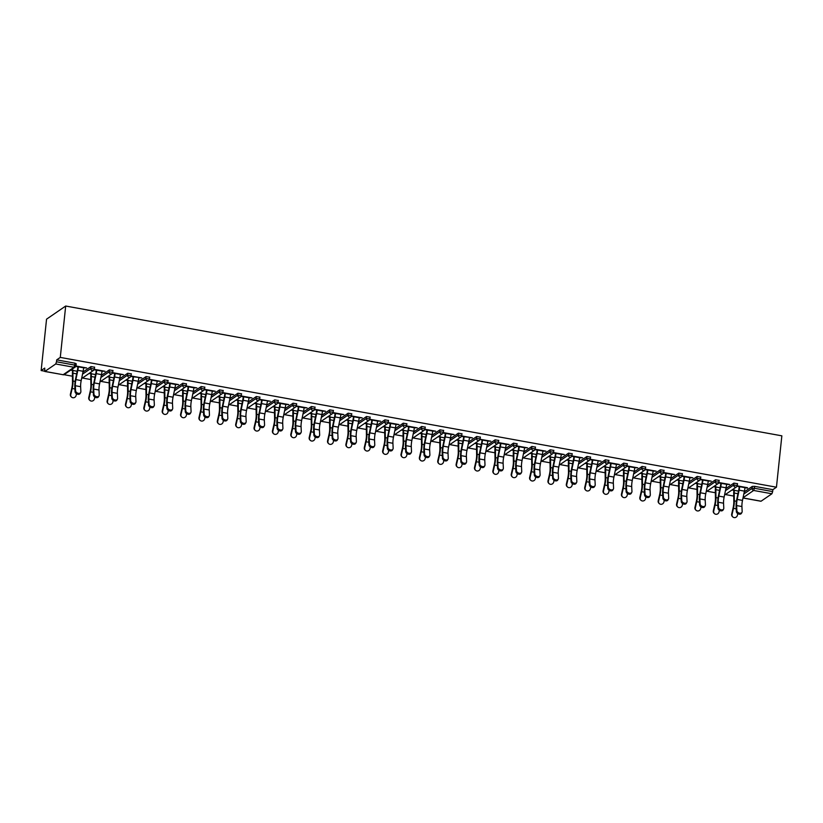 <?xml version="1.0" encoding="UTF-8"?>
<svg xmlns="http://www.w3.org/2000/svg" width="823" height="823" viewBox="0 0 823 823"><rect width="100%" height="100%" fill="white"/><g stroke="black" fill="none" stroke-linecap="round" stroke-linejoin="round"><path stroke-width="1.23" d="M62.898 374.671L44.771 371.451L44.73 368.087L41.15 370.545L44.565 371.163M63.968 374.681L72.434 376.214M82.341 378.014L90.797 379.547M100.704 381.337L109.171 382.88M119.078 384.67L127.544 386.203M137.441 388.003L145.908 389.536M155.814 391.326L164.281 392.859M174.188 394.659L182.644 396.192M192.551 397.993L201.018 399.525M210.925 401.315L219.391 402.848M229.288 404.649L237.754 406.181M247.661 407.971L256.128 409.504M266.035 411.305L274.491 412.837M284.398 414.638L292.865 416.171M302.771 417.961L311.228 419.493M321.135 421.294L329.601 422.827M339.508 424.617L347.975 426.16M357.882 427.95L366.338 429.483M376.245 431.283L384.711 432.816M394.618 434.606L403.075 436.139M412.981 437.939L421.448 439.472M431.355 441.262L439.821 442.805M449.718 444.595L458.185 446.128M468.092 447.928L476.558 449.461M486.465 451.251L494.921 452.784M504.828 454.584L513.295 456.117M523.202 457.917L531.668 459.45M541.565 461.24L550.031 462.773M559.938 464.573L568.405 466.106M578.312 467.896L586.768 469.429M596.675 471.229L605.142 472.762M615.048 474.562L623.505 476.095M633.412 477.885L641.878 479.418M651.785 481.218L660.252 482.751M670.159 484.541L678.615 486.084M688.522 487.874L696.988 489.407M706.895 491.208L715.352 492.74M725.258 494.53L733.725 496.063M41.15 370.545L46.551 319.17L65.686 306.033L781.85 435.83L776.449 487.206L60.285 357.408L65.686 306.033M743.015 497.925L761.08 501.207L771.912 493.769L753.652 490.457L743.046 497.74M744.249 491.938L752.284 486.424L754.619 486.352L754.424 488.276L772.674 491.578L772.869 489.664L776.449 487.206M754.619 486.352L772.869 489.664M772.674 491.578L771.912 493.769M55.738 363.972L44.915 371.41L63.165 374.722L73.998 367.284L55.738 363.972L56.509 361.781L74.759 365.093L74.955 363.18L76.148 363.889M737.264 485.868L747.51 487.72M737.089 486.27L739.661 486.732M744.959 487.689L747.469 488.142M734.383 489.994L732.491 489.654M731.997 489.994L733.89 490.333M82.958 372.089L90.983 366.574L94.522 367.223M60.285 357.408L56.705 359.867L74.955 363.18M102.042 371.173L105.046 371.286L94.347 369.342M94.172 369.743L96.744 370.216M89.069 373.467L90.962 373.817M91.456 373.477L89.563 373.128M119.695 378.745L127.73 373.241L131.258 373.879M135.795 402.457L135.27 403.424A2.798 2.058 -151.7 0 1 132.359 404.144A2.798 2.058 -151.7 0 1 130.157 401.614L130.682 400.657A2.798 2.058 28.3 0 0 132.884 403.177A2.798 2.058 28.3 0 0 135.795 402.457A2.798 2.058 28.3 0 0 135.98 401.614L135.744 396.676A8.343 2.294 100.3 0 1 135.857 393.456A8.343 2.294 100.3 0 1 136.309 390.544L138.233 381.265A9.958 2.736 -79.7 0 0 138.778 377.788L141.782 377.942L131.083 376.008M130.908 376.409L133.48 376.872M125.806 380.133L127.699 380.473M128.203 380.133L126.3 379.784M156.442 385.411L164.466 379.897L167.995 380.535M175.515 384.485L178.519 384.598L167.82 382.664M167.645 383.065L170.217 383.528M162.543 386.789L164.435 387.129M164.939 386.789L163.047 386.45M193.179 392.067L201.203 386.553L204.732 387.191M212.252 391.151L215.256 391.264L204.557 389.32M204.382 389.721L206.954 390.184M199.279 393.445L201.182 393.785M201.676 393.445L199.783 393.106M229.915 398.723L237.94 393.209L241.478 393.857M248.988 397.807L251.992 397.921L241.293 395.976M241.129 396.377L243.69 396.84M236.026 400.101L237.919 400.451M238.413 400.101L236.52 399.762M266.652 405.379L274.676 399.875L278.215 400.513M285.735 404.463L288.739 404.577L278.03 402.642M277.865 403.033L280.427 403.507M272.763 406.757L274.656 407.107M275.149 406.768L273.257 406.418M303.389 412.035L311.413 406.531L314.952 407.169M322.472 411.119L325.476 411.233L314.777 409.298M314.602 409.7L317.174 410.163M309.499 413.424L311.392 413.763M311.896 413.424L309.993 413.084M340.125 418.701L348.16 413.187L351.688 413.825M359.209 417.775L362.213 417.889L351.514 415.954M351.339 416.356L353.952 416.397M346.236 420.08L348.129 420.419M348.633 420.08L346.74 419.74M376.872 425.357L384.897 419.843L388.425 420.481M395.945 424.442L398.949 424.555L388.25 422.611M388.075 423.012L390.647 423.475M382.973 426.736L384.876 427.086M385.37 426.736L383.477 426.396M413.609 432.013L421.633 426.499L425.162 427.147M432.682 431.098L435.686 431.211L424.987 429.267M424.812 429.668L427.384 430.141M419.72 433.392L421.613 433.742M422.106 433.402L420.214 433.052M450.346 438.669L458.37 433.165L461.909 433.803M466.435 462.382L465.921 463.349A2.798 2.058 -151.7 0 1 463.01 464.069A2.798 2.058 -151.7 0 1 460.808 461.538L461.322 460.582A2.798 2.058 28.3 0 0 463.524 463.102A2.798 2.058 28.3 0 0 466.435 462.382A2.798 2.058 28.3 0 0 466.62 461.538L466.384 456.6A8.343 2.294 100.3 0 1 466.497 453.38A8.343 2.294 100.3 0 1 466.96 450.469L468.884 441.19A9.958 2.736 -79.7 0 0 469.429 437.713L472.433 437.867L461.724 435.933M461.559 436.334L464.121 436.797M456.456 440.058L458.349 440.398M458.843 440.058L456.95 439.708M487.082 445.336L495.107 439.821L498.645 440.459M506.166 444.41L509.17 444.523L498.46 442.589M498.296 442.99L500.868 443.453M493.193 446.714L495.086 447.054M495.58 446.714L493.687 446.375M523.819 451.992L531.853 446.478L535.382 447.115M542.902 451.076L545.906 451.189L535.207 449.245M535.032 449.646L537.604 450.109M529.93 453.37L531.823 453.71M532.327 453.37L530.424 453.031M560.556 458.648L568.59 453.134L572.119 453.782M579.639 457.732L582.643 457.845L571.944 455.901M571.769 456.302L574.341 456.765M566.666 460.026L568.559 460.376M569.063 460.026L567.17 459.687M597.303 465.304L605.327 459.8L608.855 460.438M616.376 464.388L619.38 464.501L608.681 462.557M608.506 462.958L611.077 463.431M603.403 466.682L605.306 467.032M605.8 466.692L603.907 466.343M634.039 471.96L642.063 466.456L645.592 467.094M653.112 471.044L656.116 471.157L645.417 469.223M645.253 469.624L647.814 470.087M640.15 473.348L642.043 473.688M642.537 473.348L640.644 473.009M670.776 478.626L678.8 473.112L682.339 473.75M689.849 477.7L692.863 477.813L682.154 475.879M681.989 476.28L684.551 476.743M676.887 480.004L678.78 480.344M679.273 480.004L677.38 479.665M707.513 485.282L715.537 479.768L719.076 480.406M726.596 484.366L729.6 484.48L718.901 482.535M718.726 482.936L721.298 483.399M713.623 486.66L715.516 487.01M716.02 486.66L714.117 486.321M725.886 488.615L733.91 483.101L737.439 483.739M695.25 483.338L697.153 483.677M697.647 483.338L695.754 482.988M708.222 481.033L711.226 481.146L700.527 479.212M700.352 479.603L702.924 480.076M689.149 481.949L697.174 476.445L700.702 477.083M658.513 476.671L660.406 477.021M660.91 476.671L659.017 476.332M671.486 474.377L674.49 474.49L663.791 472.546M663.616 472.947L666.188 473.42M652.402 475.293L660.437 469.779L663.966 470.427M621.777 470.015L623.669 470.355M624.173 470.015L622.27 469.676M634.749 467.721L637.753 467.834L627.054 465.89M626.879 466.291L629.451 466.754M615.666 468.637L623.7 463.123L627.229 463.761M585.04 463.359L586.933 463.699M587.427 463.359L585.534 463.02M595.019 485.693L594.504 486.65A2.798 2.058 -151.7 0 1 591.593 487.37A2.798 2.058 -151.7 0 1 589.391 484.85L589.906 483.883A2.798 2.058 28.3 0 0 592.118 486.414A2.798 2.058 28.3 0 0 595.019 485.693A2.798 2.058 28.3 0 0 595.204 484.84L594.967 479.902A8.343 2.294 100.3 0 1 595.091 476.692A8.343 2.294 100.3 0 1 595.543 473.77L597.467 464.501A9.958 2.736 -79.7 0 0 598.012 461.014L601.016 461.168L590.307 459.234M590.142 459.635L592.704 460.098M578.929 461.981L586.953 456.467L590.492 457.104M548.303 456.703L550.196 457.043M550.69 456.703L548.797 456.354M561.265 454.399L564.28 454.512L553.57 452.578M553.406 452.979L555.967 453.442M542.192 455.314L550.217 449.811L553.756 450.448M511.567 450.037L513.459 450.387M513.953 450.047L512.06 449.697M524.529 447.743L527.533 447.856L516.834 445.912M516.659 446.313L519.231 446.786M505.456 448.658L513.48 443.155L517.009 443.792M474.82 443.381L476.712 443.731M477.217 443.381L475.324 443.041M487.792 441.087L490.796 441.2L480.097 439.256M479.922 439.657L482.535 439.698M468.719 442.002L476.743 436.488L480.272 437.136M438.083 436.725L439.976 437.064M440.48 436.725L438.587 436.385M451.055 434.431L454.059 434.544L443.36 432.6M443.186 433.001L445.757 433.464M431.972 435.346L440.007 429.832L443.535 430.47M401.346 430.069L403.239 430.408M403.733 430.069L401.84 429.729M414.319 427.765L417.323 427.878L406.624 425.944M406.449 426.345L409.021 426.808M395.235 428.69L403.26 423.176L406.799 423.814M364.61 423.413L366.502 423.752M366.996 423.413L365.103 423.063M377.572 421.109L380.586 421.222L369.877 419.288M369.712 419.679L372.274 420.152M358.499 422.024L366.523 416.52L370.062 417.158M327.873 416.747L329.766 417.096M330.26 416.757L328.367 416.407M340.835 414.453L343.839 414.566L333.14 412.621M332.965 413.023L335.537 413.496M321.762 415.368L329.786 409.854L333.315 410.502M291.126 410.091L293.029 410.43M293.523 410.091L291.63 409.751M304.099 407.796L307.102 407.91L296.403 405.965M296.229 406.367L298.8 406.829M285.025 408.712L293.05 403.198L296.578 403.836M254.389 403.435L256.282 403.774M256.786 403.435L254.893 403.095M264.378 425.769L263.854 426.726A2.798 2.058 -151.7 0 1 260.942 427.446A2.798 2.058 -151.7 0 1 258.741 424.925L259.266 423.958A2.798 2.058 28.3 0 0 261.467 426.489A2.798 2.058 28.3 0 0 264.378 425.769A2.798 2.058 28.3 0 0 264.564 424.915L264.327 419.977A8.343 2.294 100.3 0 1 264.44 416.767A8.343 2.294 100.3 0 1 264.893 413.846L266.817 404.577A9.958 2.736 -79.7 0 0 267.362 401.089L270.366 401.243L259.667 399.309M259.492 399.711L262.064 400.173M248.279 402.056L256.313 396.542L259.842 397.18M217.653 396.779L219.546 397.118M220.05 396.779L218.146 396.429M230.625 394.474L233.629 394.587L222.93 392.653M222.755 393.055L225.327 393.517M211.542 395.39L219.576 389.886L223.105 390.524M180.916 390.112L182.809 390.462M183.303 390.123L181.41 389.773M193.889 387.818L196.892 387.931L186.183 385.987M186.019 386.388L188.58 386.861M174.805 388.734L182.829 383.23L186.368 383.868M144.179 383.456L146.072 383.806M146.566 383.456L144.673 383.117M157.142 381.162L160.156 381.275L149.447 379.331M149.282 379.732L151.895 379.773M138.069 382.078L146.093 376.564L149.632 377.212M107.443 376.8L109.336 377.14M109.829 376.8L107.936 376.461M120.405 374.506L123.409 374.619L112.71 372.675M112.535 373.076L115.107 373.539M101.332 375.422L109.356 369.908L112.885 370.545M70.696 370.144L72.599 370.484M73.093 370.144L71.2 369.805M83.668 367.84L86.672 367.953L75.973 366.019M75.798 366.42L78.37 366.883M56.705 359.867L56.509 361.781M741.976 512.317L741.461 513.285A2.798 2.058 -151.7 0 1 738.55 514.005A2.798 2.058 -151.7 0 1 736.338 511.474L736.863 510.517A2.798 2.058 28.3 0 0 739.064 513.038A2.798 2.058 28.3 0 0 741.976 512.317A2.798 2.058 28.3 0 0 742.161 511.474L741.924 506.536A8.343 2.294 100.3 0 1 742.037 503.316A8.343 2.294 100.3 0 1 742.5 500.405L744.424 491.136A9.958 2.736 -79.7 0 0 744.969 487.648L745.01 487.267M736.863 510.517L736.626 505.579A8.343 2.294 100.3 0 1 736.739 502.359A8.343 2.294 100.3 0 1 737.202 499.448L739.126 490.169A9.958 2.736 -79.7 0 0 739.671 486.691L739.712 486.311M739.208 486.65L739.167 487.031A8.343 2.294 100.3 0 1 738.715 489.942L736.791 499.222A9.958 2.736 -79.7 0 0 736.246 502.699A9.958 2.736 -79.7 0 0 736.101 506.536L736.338 511.474M738.478 491.084L734.353 490.343A8.343 2.294 -79.7 0 0 734.219 493.028L734.332 500.898A9.958 2.736 100.3 0 1 734.178 504.118A9.958 2.736 100.3 0 1 733.468 508.347L732.079 514.406A2.798 2.654 132.1 0 0 732.851 516.967L732.47 516.618A2.798 2.654 -47.9 0 1 731.698 514.066L733.087 508.007A8.343 2.294 -79.7 0 0 733.684 504.458A8.343 2.294 -79.7 0 0 733.818 501.763L733.694 493.903A9.958 2.736 100.3 0 1 733.849 490.683L733.931 489.911M732.851 516.967A2.798 2.654 132.1 0 0 737.377 515.373L737.778 513.634M723.612 508.995L723.088 509.962A2.798 2.058 -151.7 0 1 720.176 510.682A2.798 2.058 -151.7 0 1 717.975 508.151L718.489 507.184A2.798 2.058 28.3 0 0 720.701 509.715A2.798 2.058 28.3 0 0 723.612 508.995A2.798 2.058 28.3 0 0 723.787 508.141L723.551 503.203A8.343 2.294 100.3 0 1 723.674 499.993A8.343 2.294 100.3 0 1 724.127 497.071L726.051 487.802A9.958 2.736 -79.7 0 0 726.596 484.315L726.637 483.945M718.489 507.184L718.253 502.246A8.343 2.294 100.3 0 1 718.376 499.036A8.343 2.294 100.3 0 1 718.829 496.115L720.753 486.846A9.958 2.736 -79.7 0 0 721.298 483.358L721.339 482.978M720.845 483.317L720.804 483.698A8.343 2.294 100.3 0 1 720.341 486.619L718.417 495.888A9.958 2.736 -79.7 0 0 717.872 499.376A9.958 2.736 -79.7 0 0 717.738 503.213L717.975 508.151M705.239 505.661L704.714 506.629A2.798 2.058 -151.7 0 1 701.803 507.349A2.798 2.058 -151.7 0 1 699.601 504.818L700.126 503.851A2.798 2.058 28.3 0 0 702.328 506.382A2.798 2.058 28.3 0 0 705.239 505.661A2.798 2.058 28.3 0 0 705.424 504.818L705.188 499.88A8.343 2.294 100.3 0 1 705.301 496.66A8.343 2.294 100.3 0 1 705.764 493.749L707.687 484.469A9.958 2.736 -79.7 0 0 708.233 480.992L708.264 480.611M700.126 503.851L699.889 498.913A8.343 2.294 100.3 0 1 700.003 495.703A8.343 2.294 100.3 0 1 700.455 492.782L702.379 483.513A9.958 2.736 -79.7 0 0 702.924 480.025L702.965 479.655M702.472 479.994L702.43 480.375A8.343 2.294 100.3 0 1 701.978 483.286L700.054 492.555A9.958 2.736 -79.7 0 0 699.509 496.043A9.958 2.736 -79.7 0 0 699.365 499.88L699.601 504.818M686.866 502.339L686.351 503.295A2.798 2.058 -151.7 0 1 683.44 504.015A2.798 2.058 -151.7 0 1 681.238 501.495L681.753 500.528A2.798 2.058 28.3 0 0 683.954 503.059A2.798 2.058 28.3 0 0 686.866 502.339A2.798 2.058 28.3 0 0 687.051 501.485L686.814 496.547A8.343 2.294 100.3 0 1 686.938 493.337A8.343 2.294 100.3 0 1 687.39 490.415L689.314 481.146A9.958 2.736 -79.7 0 0 689.859 477.659L689.9 477.278M681.753 500.528L681.516 495.59A8.343 2.294 100.3 0 1 681.629 492.37A8.343 2.294 100.3 0 1 682.092 489.459L684.016 480.179A9.958 2.736 -79.7 0 0 684.561 476.702L684.602 476.322M684.098 476.661L684.067 477.042A8.343 2.294 100.3 0 1 683.604 479.953L681.681 489.232A9.958 2.736 -79.7 0 0 681.135 492.71A9.958 2.736 -79.7 0 0 681.002 496.557L681.238 501.495M668.502 499.005L667.978 499.973A2.798 2.058 -151.7 0 1 665.066 500.693A2.798 2.058 -151.7 0 1 662.865 498.162L663.389 497.195A2.798 2.058 28.3 0 0 665.591 499.726A2.798 2.058 28.3 0 0 668.502 499.005A2.798 2.058 28.3 0 0 668.688 498.162L668.451 493.214A8.343 2.294 100.3 0 1 668.564 490.004A8.343 2.294 100.3 0 1 669.017 487.082L670.94 477.813A9.958 2.736 -79.7 0 0 671.486 474.326L671.527 473.955M663.389 497.195L663.153 492.257A8.343 2.294 100.3 0 1 663.266 489.047A8.343 2.294 100.3 0 1 663.719 486.126L665.642 476.856A9.958 2.736 -79.7 0 0 666.188 473.369L666.229 472.988M665.735 473.338L665.694 473.709A8.343 2.294 100.3 0 1 665.241 476.63L663.317 485.899A9.958 2.736 -79.7 0 0 662.772 489.387A9.958 2.736 -79.7 0 0 662.628 493.224L662.865 498.162M650.129 495.672L649.614 496.639A2.798 2.058 -151.7 0 1 646.703 497.359A2.798 2.058 -151.7 0 1 644.491 494.829L645.016 493.872A2.798 2.058 28.3 0 0 647.217 496.392A2.798 2.058 28.3 0 0 650.129 495.672A2.798 2.058 28.3 0 0 650.314 494.829L650.077 489.891A8.343 2.294 100.3 0 1 650.191 486.671A8.343 2.294 100.3 0 1 650.654 483.759L652.577 474.48A9.958 2.736 -79.7 0 0 653.123 471.003L653.164 470.622M645.016 493.872L644.779 488.924A8.343 2.294 100.3 0 1 644.893 485.714A8.343 2.294 100.3 0 1 645.355 482.792L647.279 473.523A9.958 2.736 -79.7 0 0 647.824 470.036L647.866 469.666M647.362 470.005L647.32 470.386A8.343 2.294 100.3 0 1 646.868 473.297L644.944 482.576A9.958 2.736 -79.7 0 0 644.399 486.054A9.958 2.736 -79.7 0 0 644.255 489.891L644.491 494.829M720.104 487.761L715.979 487.01A8.343 2.294 -79.7 0 0 715.845 489.706L715.969 497.576A9.958 2.736 100.3 0 1 715.804 500.796A9.958 2.736 100.3 0 1 715.105 505.024L713.706 511.083A2.798 2.654 132.1 0 0 714.477 513.634L714.097 513.295A2.798 2.654 -47.9 0 1 713.325 510.733L714.714 504.674A8.343 2.294 -79.7 0 0 715.31 501.135A8.343 2.294 -79.7 0 0 715.444 498.44L715.321 490.57A9.958 2.736 100.3 0 1 715.485 487.35L715.557 486.578M714.477 513.634A2.798 2.654 132.1 0 0 719.004 512.04L719.405 510.301M701.741 484.428L697.606 483.677A8.343 2.294 -79.7 0 0 697.472 486.372L697.595 494.242A9.958 2.736 100.3 0 1 697.441 497.462A9.958 2.736 100.3 0 1 696.731 501.691L695.342 507.75A2.798 2.654 132.1 0 0 696.114 510.311L695.723 509.962A2.798 2.654 -47.9 0 1 694.951 507.4L696.351 501.341A8.343 2.294 -79.7 0 0 696.937 497.802A8.343 2.294 -79.7 0 0 697.071 495.107L696.958 487.237A9.958 2.736 100.3 0 1 697.112 484.017L697.194 483.255M696.114 510.311A2.798 2.654 132.1 0 0 700.64 508.707L701.031 506.968M683.368 481.095L679.242 480.354A8.343 2.294 -79.7 0 0 679.109 483.05L679.232 490.92A9.958 2.736 100.3 0 1 679.068 494.129A9.958 2.736 100.3 0 1 678.358 498.357L676.969 504.417A2.798 2.654 132.1 0 0 677.74 506.978L677.36 506.629A2.798 2.654 -47.9 0 1 676.588 504.077L677.977 498.018A8.343 2.294 -79.7 0 0 678.574 494.479A8.343 2.294 -79.7 0 0 678.708 491.784L678.584 483.914A9.958 2.736 100.3 0 1 678.738 480.694L678.821 479.922M677.74 506.978A2.798 2.654 132.1 0 0 682.267 505.384L682.668 503.645M665.005 477.772L660.869 477.021A8.343 2.294 -79.7 0 0 660.735 479.716L660.859 487.586A9.958 2.736 100.3 0 1 660.704 490.806A9.958 2.736 100.3 0 1 659.995 495.035L658.595 501.094A2.798 2.654 132.1 0 0 659.367 503.645L658.986 503.306A2.798 2.654 -47.9 0 1 658.215 500.744L659.614 494.685A8.343 2.294 -79.7 0 0 660.2 491.146A8.343 2.294 -79.7 0 0 660.334 488.451L660.211 480.581A9.958 2.736 100.3 0 1 660.375 477.361L660.457 476.599M659.367 503.645A2.798 2.654 132.1 0 0 663.894 502.051L664.295 500.312M646.631 474.439L642.506 473.688A8.343 2.294 -79.7 0 0 642.372 476.383L642.496 484.253A9.958 2.736 100.3 0 1 642.331 487.473A9.958 2.736 100.3 0 1 641.621 491.701L640.232 497.761A2.798 2.654 132.1 0 0 641.004 500.322L640.623 499.973A2.798 2.654 -47.9 0 1 639.852 497.421L641.24 491.362A8.343 2.294 -79.7 0 0 641.837 487.813A8.343 2.294 -79.7 0 0 641.971 485.117L641.847 477.247A9.958 2.736 100.3 0 1 642.002 474.038L642.084 473.266M641.004 500.322A2.798 2.654 132.1 0 0 645.53 498.717L645.932 496.989M631.766 492.349L631.241 493.316A2.798 2.058 -151.7 0 1 628.33 494.037A2.798 2.058 -151.7 0 1 626.128 491.506L626.642 490.539A2.798 2.058 28.3 0 0 628.854 493.07A2.798 2.058 28.3 0 0 631.766 492.349A2.798 2.058 28.3 0 0 631.951 491.496L631.704 486.558A8.343 2.294 100.3 0 1 631.827 483.348A8.343 2.294 100.3 0 1 632.28 480.426L634.204 471.157A9.958 2.736 -79.7 0 0 634.749 467.67L634.79 467.289M626.642 490.539L626.406 485.601A8.343 2.294 100.3 0 1 626.529 482.381A8.343 2.294 100.3 0 1 626.982 479.47L628.906 470.19A9.958 2.736 -79.7 0 0 629.451 466.713L629.492 466.332M628.998 466.672L628.957 467.053A8.343 2.294 100.3 0 1 628.494 469.974L626.57 479.243A9.958 2.736 -79.7 0 0 626.025 482.731A9.958 2.736 -79.7 0 0 625.892 486.568L626.128 491.506M628.258 471.116L624.132 470.365A8.343 2.294 -79.7 0 0 623.999 473.06L624.122 480.93A9.958 2.736 100.3 0 1 623.957 484.15A9.958 2.736 100.3 0 1 623.258 488.378L621.859 494.428A2.798 2.654 132.1 0 0 622.63 496.989L622.25 496.65A2.798 2.654 -47.9 0 1 621.478 494.088L622.867 488.029A8.343 2.294 -79.7 0 0 623.464 484.49A8.343 2.294 -79.7 0 0 623.597 481.794L623.474 473.925A9.958 2.736 100.3 0 1 623.639 470.705L623.721 469.933M622.63 496.989A2.798 2.654 132.1 0 0 627.157 495.395L627.558 493.656M613.392 489.016L612.868 489.983A2.798 2.058 -151.7 0 1 609.966 490.703A2.798 2.058 -151.7 0 1 607.755 488.173L608.279 487.206A2.798 2.058 28.3 0 0 610.481 489.736A2.798 2.058 28.3 0 0 613.392 489.016A2.798 2.058 28.3 0 0 613.577 488.173L613.341 483.235A8.343 2.294 100.3 0 1 613.454 480.015A8.343 2.294 100.3 0 1 613.917 477.103L615.841 467.824A9.958 2.736 -79.7 0 0 616.386 464.347L616.417 463.966M608.279 487.206L608.043 482.268A8.343 2.294 100.3 0 1 608.156 479.058A8.343 2.294 100.3 0 1 608.619 476.136L610.532 466.867A9.958 2.736 -79.7 0 0 611.088 463.38L611.119 463.01M610.625 463.349L610.584 463.719A8.343 2.294 100.3 0 1 610.131 466.641L608.207 475.91A9.958 2.736 -79.7 0 0 607.662 479.398A9.958 2.736 -79.7 0 0 607.518 483.235L607.755 488.173M609.894 467.783L605.759 467.032A8.343 2.294 -79.7 0 0 605.635 469.727L605.749 477.597A9.958 2.736 100.3 0 1 605.594 480.817A9.958 2.736 100.3 0 1 604.884 485.045L603.496 491.105A2.798 2.654 132.1 0 0 604.267 493.666L603.887 493.316A2.798 2.654 -47.9 0 1 603.105 490.755L604.504 484.696A8.343 2.294 -79.7 0 0 605.1 481.157A8.343 2.294 -79.7 0 0 605.224 478.461L605.111 470.591A9.958 2.736 100.3 0 1 605.265 467.371L605.347 466.61M604.267 493.666A2.798 2.654 132.1 0 0 608.794 492.061L609.195 490.323M589.906 483.883L589.669 478.945A8.343 2.294 100.3 0 1 589.793 475.725A8.343 2.294 100.3 0 1 590.245 472.814L592.169 463.534A9.958 2.736 -79.7 0 0 592.714 460.057L592.755 459.676M592.251 460.016L592.221 460.396A8.343 2.294 100.3 0 1 591.758 463.308L589.834 472.587A9.958 2.736 -79.7 0 0 589.289 476.064A9.958 2.736 -79.7 0 0 589.155 479.902L589.391 484.85M592.714 460.057L598.054 460.633M591.521 464.45L587.396 463.709A8.343 2.294 -79.7 0 0 587.262 466.404L587.385 474.274A9.958 2.736 100.3 0 1 587.221 477.484A9.958 2.736 100.3 0 1 586.511 481.712L585.122 487.772A2.798 2.654 132.1 0 0 585.894 490.333L585.513 489.983A2.798 2.654 -47.9 0 1 584.741 487.432L586.13 481.373A8.343 2.294 -79.7 0 0 586.727 477.834A8.343 2.294 -79.7 0 0 586.861 475.138L586.737 467.269A9.958 2.736 100.3 0 1 586.892 464.049L586.974 463.277M585.894 490.333A2.798 2.654 132.1 0 0 590.42 488.739L590.821 487M576.656 482.36L576.131 483.327A2.798 2.058 -151.7 0 1 573.22 484.047A2.798 2.058 -151.7 0 1 571.018 481.517L571.543 480.55A2.798 2.058 28.3 0 0 573.744 483.08A2.798 2.058 28.3 0 0 576.656 482.36A2.798 2.058 28.3 0 0 576.841 481.517L576.604 476.568A8.343 2.294 100.3 0 1 576.717 473.359A8.343 2.294 100.3 0 1 577.17 470.437L579.094 461.168A9.958 2.736 -79.7 0 0 579.639 457.681L579.68 457.31M571.543 480.55L571.306 475.612A8.343 2.294 100.3 0 1 571.419 472.402A8.343 2.294 100.3 0 1 571.872 469.48L573.796 460.211A9.958 2.736 -79.7 0 0 574.341 456.724L574.382 456.343M573.888 456.683L573.847 457.063A8.343 2.294 100.3 0 1 573.394 459.985L571.471 469.254A9.958 2.736 -79.7 0 0 570.925 472.741A9.958 2.736 -79.7 0 0 570.781 476.579L571.018 481.517M573.158 461.127L569.022 460.376A8.343 2.294 -79.7 0 0 568.888 463.071L569.012 470.941A9.958 2.736 100.3 0 1 568.858 474.161A9.958 2.736 100.3 0 1 568.148 478.389L566.749 484.449A2.798 2.654 132.1 0 0 567.52 487L567.14 486.66A2.798 2.654 -47.9 0 1 566.368 484.099L567.767 478.04A8.343 2.294 -79.7 0 0 568.354 474.501A8.343 2.294 -79.7 0 0 568.487 471.805L568.364 463.935A9.958 2.736 100.3 0 1 568.528 460.715L568.611 459.944M567.52 487A2.798 2.654 132.1 0 0 572.057 485.405L572.448 483.667M558.282 479.027L557.768 479.994A2.798 2.058 -151.7 0 1 554.856 480.714A2.798 2.058 -151.7 0 1 552.655 478.184L553.169 477.227A2.798 2.058 28.3 0 0 555.371 479.747A2.798 2.058 28.3 0 0 558.282 479.027A2.798 2.058 28.3 0 0 558.467 478.184L558.231 473.246A8.343 2.294 100.3 0 1 558.344 470.026A8.343 2.294 100.3 0 1 558.807 467.114L560.73 457.835A9.958 2.736 -79.7 0 0 561.276 454.358L561.317 453.977M553.169 477.227L552.933 472.279A8.343 2.294 100.3 0 1 553.046 469.069A8.343 2.294 100.3 0 1 553.509 466.147L555.432 456.878A9.958 2.736 -79.7 0 0 555.978 453.391L556.019 453.02M555.515 453.36L555.474 453.74A8.343 2.294 100.3 0 1 555.021 456.652L553.097 465.931A9.958 2.736 -79.7 0 0 552.552 469.408A9.958 2.736 -79.7 0 0 552.408 473.246L552.655 478.184M554.784 457.794L550.659 457.043A8.343 2.294 -79.7 0 0 550.525 459.738L550.649 467.608A9.958 2.736 100.3 0 1 550.484 470.828A9.958 2.736 100.3 0 1 549.774 475.056L548.385 481.116A2.798 2.654 132.1 0 0 549.157 483.677L548.776 483.327A2.798 2.654 -47.9 0 1 548.005 480.766L549.394 474.717A8.343 2.294 -79.7 0 0 549.99 471.168A8.343 2.294 -79.7 0 0 550.124 468.472L550.001 460.602A9.958 2.736 100.3 0 1 550.155 457.393L550.237 456.621M549.157 483.677A2.798 2.654 132.1 0 0 553.684 482.072L554.085 480.344M539.919 475.704L539.394 476.671A2.798 2.058 -151.7 0 1 536.483 477.391A2.798 2.058 -151.7 0 1 534.281 474.861L534.796 473.894A2.798 2.058 28.3 0 0 537.008 476.424A2.798 2.058 28.3 0 0 539.919 475.704A2.798 2.058 28.3 0 0 540.104 474.85L539.857 469.912A8.343 2.294 100.3 0 1 539.981 466.703A8.343 2.294 100.3 0 1 540.433 463.781L542.357 454.512A9.958 2.736 -79.7 0 0 542.902 451.025L542.943 450.644M534.796 473.894L534.559 468.956A8.343 2.294 100.3 0 1 534.683 465.736A8.343 2.294 100.3 0 1 535.135 462.824L537.059 453.545A9.958 2.736 -79.7 0 0 537.604 450.068L537.645 449.687M537.152 450.027L537.11 450.407A8.343 2.294 100.3 0 1 536.647 453.329L534.724 462.598A9.958 2.736 -79.7 0 0 534.178 466.085A9.958 2.736 -79.7 0 0 534.045 469.923L534.281 474.861M536.411 454.471L532.286 453.72A8.343 2.294 -79.7 0 0 532.152 456.415L532.275 464.285A9.958 2.736 100.3 0 1 532.121 467.505A9.958 2.736 100.3 0 1 531.411 471.723L530.012 477.782A2.798 2.654 132.1 0 0 530.784 480.344L530.403 480.004A2.798 2.654 -47.9 0 1 529.631 477.443L531.03 471.384A8.343 2.294 -79.7 0 0 531.617 467.845A8.343 2.294 -79.7 0 0 531.751 465.149L531.627 457.279A9.958 2.736 100.3 0 1 531.792 454.059L531.874 453.288M530.784 480.344A2.798 2.654 132.1 0 0 535.31 478.749L535.711 477.011M521.545 472.371L521.021 473.338A2.798 2.058 -151.7 0 1 518.12 474.058A2.798 2.058 -151.7 0 1 515.908 471.528L516.433 470.561A2.798 2.058 28.3 0 0 518.634 473.091A2.798 2.058 28.3 0 0 521.545 472.371A2.798 2.058 28.3 0 0 521.731 471.528L521.494 466.59A8.343 2.294 100.3 0 1 521.607 463.37A8.343 2.294 100.3 0 1 522.07 460.458L523.994 451.179A9.958 2.736 -79.7 0 0 524.539 447.702L524.58 447.321M516.433 470.561L516.196 465.623A8.343 2.294 100.3 0 1 516.309 462.413A8.343 2.294 100.3 0 1 516.772 459.491L518.696 450.222A9.958 2.736 -79.7 0 0 519.241 446.735L519.272 446.354M518.778 446.704L518.737 447.074A8.343 2.294 100.3 0 1 518.284 449.996L516.36 459.265A9.958 2.736 -79.7 0 0 515.815 462.752A9.958 2.736 -79.7 0 0 515.671 466.59L515.908 471.528M518.048 451.138L513.912 450.387A8.343 2.294 -79.7 0 0 513.789 453.082L513.902 460.952A9.958 2.736 100.3 0 1 513.747 464.172A9.958 2.736 100.3 0 1 513.038 468.4L511.649 474.459A2.798 2.654 132.1 0 0 512.42 477.011L512.04 476.671A2.798 2.654 -47.9 0 1 511.258 474.11L512.657 468.05A8.343 2.294 -79.7 0 0 513.254 464.511A8.343 2.294 -79.7 0 0 513.387 461.816L513.264 453.946A9.958 2.736 100.3 0 1 513.418 450.726L513.501 449.965M512.42 477.011A2.798 2.654 132.1 0 0 516.947 475.416L517.348 473.678M503.172 469.048L502.658 470.005A2.798 2.058 -151.7 0 1 499.746 470.725A2.798 2.058 -151.7 0 1 497.545 468.205L498.059 467.238A2.798 2.058 28.3 0 0 500.271 469.768A2.798 2.058 28.3 0 0 503.172 469.048A2.798 2.058 28.3 0 0 503.357 468.194L503.12 463.256A8.343 2.294 100.3 0 1 503.244 460.047A8.343 2.294 100.3 0 1 503.697 457.125L505.62 447.856A9.958 2.736 -79.7 0 0 506.166 444.369L506.207 443.988M498.059 467.238L497.822 462.3A8.343 2.294 100.3 0 1 497.946 459.08A8.343 2.294 100.3 0 1 498.399 456.168L500.322 446.889A9.958 2.736 -79.7 0 0 500.868 443.412L500.909 443.031M500.405 443.371L500.374 443.751A8.343 2.294 100.3 0 1 499.911 446.663L497.987 455.942A9.958 2.736 -79.7 0 0 497.442 459.419A9.958 2.736 -79.7 0 0 497.308 463.256L497.545 468.205M499.674 447.805L495.549 447.064A8.343 2.294 -79.7 0 0 495.415 449.759L495.539 457.619A9.958 2.736 100.3 0 1 495.374 460.839A9.958 2.736 100.3 0 1 494.674 465.067L493.275 471.126A2.798 2.654 132.1 0 0 494.047 473.688L493.666 473.338A2.798 2.654 -47.9 0 1 492.895 470.787L494.284 464.728A8.343 2.294 -79.7 0 0 494.88 461.178A8.343 2.294 -79.7 0 0 495.014 458.493L494.89 450.623A9.958 2.736 100.3 0 1 495.055 447.403L495.127 446.632M494.047 473.688A2.798 2.654 132.1 0 0 498.573 472.093L498.975 470.355M484.809 465.715L484.284 466.682A2.798 2.058 -151.7 0 1 481.373 467.402A2.798 2.058 -151.7 0 1 479.171 464.872L479.696 463.905A2.798 2.058 28.3 0 0 481.897 466.435A2.798 2.058 28.3 0 0 484.809 465.715A2.798 2.058 28.3 0 0 484.994 464.861L484.757 459.923A8.343 2.294 100.3 0 1 484.87 456.714A8.343 2.294 100.3 0 1 485.323 453.792L487.247 444.523A9.958 2.736 -79.7 0 0 487.792 441.035L487.833 440.665M479.696 463.905L479.459 458.967A8.343 2.294 100.3 0 1 479.572 455.757A8.343 2.294 100.3 0 1 480.025 452.835L481.949 443.566A9.958 2.736 -79.7 0 0 482.494 440.079L487.792 441.035M482.041 440.038L482 440.418A8.343 2.294 100.3 0 1 481.548 443.34L479.624 452.609A9.958 2.736 -79.7 0 0 479.079 456.096A9.958 2.736 -79.7 0 0 478.935 459.934L479.171 464.872M481.311 444.482L477.175 443.731A8.343 2.294 -79.7 0 0 477.042 446.426L477.165 454.296A9.958 2.736 100.3 0 1 477.011 457.516A9.958 2.736 100.3 0 1 476.301 461.744L474.902 467.803A2.798 2.654 132.1 0 0 475.684 470.355L475.293 470.015A2.798 2.654 -47.9 0 1 474.521 467.454L475.92 461.394A8.343 2.294 -79.7 0 0 476.507 457.855A8.343 2.294 -79.7 0 0 476.64 455.16L476.527 447.29A9.958 2.736 100.3 0 1 476.682 444.07L476.764 443.299M475.684 470.355A2.798 2.654 132.1 0 0 480.21 468.76L480.601 467.022M461.322 460.582L461.086 455.633A8.343 2.294 100.3 0 1 461.199 452.424A8.343 2.294 100.3 0 1 461.662 449.502L463.586 440.233A9.958 2.736 -79.7 0 0 464.131 436.746L464.172 436.375M463.668 436.715L463.627 437.095A8.343 2.294 100.3 0 1 463.174 440.007L461.25 449.286A9.958 2.736 -79.7 0 0 460.705 452.763A9.958 2.736 -79.7 0 0 460.561 456.6L460.808 461.538M464.131 436.746L469.47 437.332M462.938 441.149L458.812 440.398A8.343 2.294 -79.7 0 0 458.678 443.093L458.802 450.963A9.958 2.736 100.3 0 1 458.637 454.183A9.958 2.736 100.3 0 1 457.927 458.411L456.539 464.47A2.798 2.654 132.1 0 0 457.31 467.032L456.93 466.682A2.798 2.654 -47.9 0 1 456.158 464.121L457.547 458.061A8.343 2.294 -79.7 0 0 458.144 454.522A8.343 2.294 -79.7 0 0 458.277 451.827L458.154 443.957A9.958 2.736 100.3 0 1 458.308 440.747L458.39 439.976M457.31 467.032A2.798 2.654 132.1 0 0 461.837 465.427L462.238 463.688M448.072 459.059L447.547 460.026A2.798 2.058 -151.7 0 1 444.636 460.746A2.798 2.058 -151.7 0 1 442.435 458.216L442.959 457.249A2.798 2.058 28.3 0 0 445.161 459.779A2.798 2.058 28.3 0 0 448.072 459.059A2.798 2.058 28.3 0 0 448.257 458.205L448.021 453.267A8.343 2.294 100.3 0 1 448.134 450.058A8.343 2.294 100.3 0 1 448.586 447.136L450.51 437.867A9.958 2.736 -79.7 0 0 451.055 434.379L451.097 433.999M442.959 457.249L442.712 452.311A8.343 2.294 100.3 0 1 442.836 449.091A8.343 2.294 100.3 0 1 443.288 446.179L445.212 436.9A9.958 2.736 -79.7 0 0 445.757 433.423L445.799 433.042M445.305 433.382L445.264 433.762A8.343 2.294 100.3 0 1 444.801 436.684L442.877 445.953A9.958 2.736 -79.7 0 0 442.332 449.44A9.958 2.736 -79.7 0 0 442.198 453.278L442.435 458.216M444.564 437.815L440.439 437.075A8.343 2.294 -79.7 0 0 440.305 439.77L440.428 447.64A9.958 2.736 100.3 0 1 440.274 450.85A9.958 2.736 100.3 0 1 439.564 455.078L438.165 461.137A2.798 2.654 132.1 0 0 438.937 463.699L438.556 463.349A2.798 2.654 -47.9 0 1 437.785 460.798L439.184 454.738A8.343 2.294 -79.7 0 0 439.77 451.199A8.343 2.294 -79.7 0 0 439.904 448.504L439.78 440.634A9.958 2.736 100.3 0 1 439.945 437.414L440.027 436.643M438.937 463.699A2.798 2.654 132.1 0 0 443.463 462.104L443.864 460.366M429.699 455.726L429.184 456.693A2.798 2.058 -151.7 0 1 426.273 457.413A2.798 2.058 -151.7 0 1 424.061 454.882L424.586 453.915A2.798 2.058 28.3 0 0 426.787 456.446A2.798 2.058 28.3 0 0 429.699 455.726A2.798 2.058 28.3 0 0 429.884 454.882L429.647 449.934A8.343 2.294 100.3 0 1 429.76 446.724A8.343 2.294 100.3 0 1 430.223 443.813L432.147 434.534A9.958 2.736 -79.7 0 0 432.692 431.057L432.733 430.676M424.586 453.915L424.349 448.977A8.343 2.294 100.3 0 1 424.462 445.768A8.343 2.294 100.3 0 1 424.925 442.846L426.849 433.577A9.958 2.736 -79.7 0 0 427.394 430.09L427.425 429.709M426.931 430.059L426.89 430.429A8.343 2.294 100.3 0 1 426.437 433.351L424.514 442.62A9.958 2.736 -79.7 0 0 423.968 446.107A9.958 2.736 -79.7 0 0 423.824 449.944L424.061 454.882M426.201 434.493L422.076 433.742A8.343 2.294 -79.7 0 0 421.942 436.437L422.055 444.307A9.958 2.736 100.3 0 1 421.901 447.527A9.958 2.736 100.3 0 1 421.191 451.755L419.802 457.814A2.798 2.654 132.1 0 0 420.574 460.366L420.193 460.026A2.798 2.654 -47.9 0 1 419.421 457.465L420.81 451.405A8.343 2.294 -79.7 0 0 421.407 447.866A8.343 2.294 -79.7 0 0 421.541 445.171L421.417 437.301A9.958 2.736 100.3 0 1 421.571 434.081L421.654 433.32M420.574 460.366A2.798 2.654 132.1 0 0 425.1 458.771L425.501 457.032M411.335 452.393L410.811 453.36A2.798 2.058 -151.7 0 1 407.899 454.08A2.798 2.058 -151.7 0 1 405.698 451.549L406.212 450.593A2.798 2.058 28.3 0 0 408.424 453.113A2.798 2.058 28.3 0 0 411.335 452.393A2.798 2.058 28.3 0 0 411.51 451.549L411.274 446.611A8.343 2.294 100.3 0 1 411.397 443.391A8.343 2.294 100.3 0 1 411.85 440.48L413.774 431.211A9.958 2.736 -79.7 0 0 414.319 427.723L414.36 427.343M406.212 450.593L405.976 445.654A8.343 2.294 100.3 0 1 406.099 442.435A8.343 2.294 100.3 0 1 406.552 439.523L408.475 430.244A9.958 2.736 -79.7 0 0 409.021 426.767L409.062 426.386M408.568 426.726L408.527 427.106A8.343 2.294 100.3 0 1 408.064 430.018L406.14 439.297A9.958 2.736 -79.7 0 0 405.595 442.774A9.958 2.736 -79.7 0 0 405.461 446.611L405.698 451.549M407.827 431.159L403.702 430.419A8.343 2.294 -79.7 0 0 403.568 433.114L403.692 440.974A9.958 2.736 100.3 0 1 403.527 444.194A9.958 2.736 100.3 0 1 402.828 448.422L401.429 454.481A2.798 2.654 132.1 0 0 402.2 457.043L401.819 456.693A2.798 2.654 -47.9 0 1 401.048 454.142L402.437 448.082A8.343 2.294 -79.7 0 0 403.033 444.533A8.343 2.294 -79.7 0 0 403.167 441.838L403.044 433.978A9.958 2.736 100.3 0 1 403.208 430.758L403.28 429.987M402.2 457.043A2.798 2.654 132.1 0 0 406.727 455.448L407.128 453.71M392.962 449.07L392.437 450.037A2.798 2.058 -151.7 0 1 389.526 450.757A2.798 2.058 -151.7 0 1 387.324 448.226L387.849 447.259A2.798 2.058 28.3 0 0 390.051 449.79A2.798 2.058 28.3 0 0 392.962 449.07A2.798 2.058 28.3 0 0 393.147 448.216L392.91 443.278A8.343 2.294 100.3 0 1 393.024 440.068A8.343 2.294 100.3 0 1 393.487 437.147L395.4 427.878A9.958 2.736 -79.7 0 0 395.956 424.39L395.986 424.02M387.849 447.259L387.612 442.321A8.343 2.294 100.3 0 1 387.726 439.112A8.343 2.294 100.3 0 1 388.178 436.19L390.102 426.921A9.958 2.736 -79.7 0 0 390.647 423.434L390.688 423.053M390.195 423.392L390.153 423.773A8.343 2.294 100.3 0 1 389.701 426.695L387.777 435.964A9.958 2.736 -79.7 0 0 387.232 439.451A9.958 2.736 -79.7 0 0 387.088 443.288L387.324 448.226M389.464 427.837L385.329 427.086A8.343 2.294 -79.7 0 0 385.195 429.781L385.318 437.651A9.958 2.736 100.3 0 1 385.164 440.871A9.958 2.736 100.3 0 1 384.454 445.099L383.065 451.158A2.798 2.654 132.1 0 0 383.837 453.71L383.446 453.37A2.798 2.654 -47.9 0 1 382.674 450.809L384.074 444.749A8.343 2.294 -79.7 0 0 384.66 441.21A8.343 2.294 -79.7 0 0 384.794 438.515L384.68 430.645A9.958 2.736 100.3 0 1 384.835 427.425L384.917 426.653M383.837 453.71A2.798 2.654 132.1 0 0 388.363 452.115L388.754 450.376M374.588 445.737L374.074 446.704A2.798 2.058 -151.7 0 1 371.163 447.424A2.798 2.058 -151.7 0 1 368.961 444.893L369.476 443.926A2.798 2.058 28.3 0 0 371.677 446.457A2.798 2.058 28.3 0 0 374.588 445.737A2.798 2.058 28.3 0 0 374.774 444.893L374.537 439.955A8.343 2.294 100.3 0 1 374.66 436.735A8.343 2.294 100.3 0 1 375.113 433.824L377.037 424.545A9.958 2.736 -79.7 0 0 377.582 421.067L377.623 420.687M369.476 443.926L369.239 438.988A8.343 2.294 100.3 0 1 369.352 435.779A8.343 2.294 100.3 0 1 369.815 432.857L371.739 423.588A9.958 2.736 -79.7 0 0 372.284 420.1L372.325 419.73M371.821 420.069L371.78 420.45A8.343 2.294 100.3 0 1 371.327 423.361L369.404 432.641A9.958 2.736 -79.7 0 0 368.858 436.118A9.958 2.736 -79.7 0 0 368.725 439.955L368.961 444.893M371.091 424.503L366.965 423.752A8.343 2.294 -79.7 0 0 366.832 426.448L366.955 434.318A9.958 2.736 100.3 0 1 366.791 437.538A9.958 2.736 100.3 0 1 366.081 441.766L364.692 447.825A2.798 2.654 132.1 0 0 365.463 450.387L365.083 450.037A2.798 2.654 -47.9 0 1 364.311 447.475L365.7 441.416A8.343 2.294 -79.7 0 0 366.297 437.877A8.343 2.294 -79.7 0 0 366.43 435.182L366.307 427.312A9.958 2.736 100.3 0 1 366.461 424.102L366.544 423.331M365.463 450.387A2.798 2.654 132.1 0 0 369.99 448.782L370.391 447.043M356.225 442.414L355.701 443.371A2.798 2.058 -151.7 0 1 352.789 444.091A2.798 2.058 -151.7 0 1 350.588 441.57L351.112 440.603A2.798 2.058 28.3 0 0 353.314 443.134A2.798 2.058 28.3 0 0 356.225 442.414A2.798 2.058 28.3 0 0 356.41 441.56L356.174 436.622A8.343 2.294 100.3 0 1 356.287 433.412A8.343 2.294 100.3 0 1 356.74 430.491L358.663 421.222A9.958 2.736 -79.7 0 0 359.209 417.734L359.25 417.354M351.112 440.603L350.876 435.665A8.343 2.294 100.3 0 1 350.989 432.445A8.343 2.294 100.3 0 1 351.442 429.534L353.365 420.255A9.958 2.736 -79.7 0 0 353.911 416.777L359.209 417.734M353.458 416.736L353.417 417.117A8.343 2.294 100.3 0 1 352.954 420.039L351.04 429.308A9.958 2.736 -79.7 0 0 350.495 432.795A9.958 2.736 -79.7 0 0 350.351 436.632L350.588 441.57M352.717 421.17L348.592 420.43A8.343 2.294 -79.7 0 0 348.458 423.125L348.582 430.995A9.958 2.736 100.3 0 1 348.427 434.205A9.958 2.736 100.3 0 1 347.718 438.433L346.318 444.492A2.798 2.654 132.1 0 0 347.09 447.054L346.709 446.704A2.798 2.654 -47.9 0 1 345.938 444.153L347.337 438.093A8.343 2.294 -79.7 0 0 347.923 434.554A8.343 2.294 -79.7 0 0 348.057 431.859L347.934 423.989A9.958 2.736 100.3 0 1 348.098 420.769L348.18 419.997M347.09 447.054A2.798 2.654 132.1 0 0 351.616 445.459L352.018 443.72M337.852 439.081L337.337 440.048A2.798 2.058 -151.7 0 1 334.426 440.768A2.798 2.058 -151.7 0 1 332.214 438.237L332.739 437.27A2.798 2.058 28.3 0 0 334.94 439.801A2.798 2.058 28.3 0 0 337.852 439.081A2.798 2.058 28.3 0 0 338.037 438.237L337.8 433.289A8.343 2.294 100.3 0 1 337.914 430.079A8.343 2.294 100.3 0 1 338.376 427.158L340.3 417.889A9.958 2.736 -79.7 0 0 340.845 414.401L340.887 414.031M332.739 437.27L332.502 432.332A8.343 2.294 100.3 0 1 332.615 429.122A8.343 2.294 100.3 0 1 333.078 426.201L335.002 416.932A9.958 2.736 -79.7 0 0 335.547 413.444L335.589 413.064M335.084 413.413L335.043 413.784A8.343 2.294 100.3 0 1 334.591 416.705L332.667 425.975A9.958 2.736 -79.7 0 0 332.122 429.462A9.958 2.736 -79.7 0 0 331.978 433.299L332.214 438.237M334.354 417.847L330.229 417.096A8.343 2.294 -79.7 0 0 330.095 419.792L330.208 427.662A9.958 2.736 100.3 0 1 330.054 430.882A9.958 2.736 100.3 0 1 329.344 435.11L327.955 441.169A2.798 2.654 132.1 0 0 328.727 443.72L328.346 443.381A2.798 2.654 -47.9 0 1 327.575 440.819L328.963 434.76A8.343 2.294 -79.7 0 0 329.56 431.221A8.343 2.294 -79.7 0 0 329.694 428.526L329.57 420.656A9.958 2.736 100.3 0 1 329.725 417.436L329.807 416.675M328.727 443.72A2.798 2.654 132.1 0 0 333.253 442.126L333.654 440.387M319.489 435.748L318.964 436.715A2.798 2.058 -151.7 0 1 316.053 437.435A2.798 2.058 -151.7 0 1 313.851 434.904L314.365 433.947A2.798 2.058 28.3 0 0 316.577 436.468A2.798 2.058 28.3 0 0 319.489 435.748A2.798 2.058 28.3 0 0 319.663 434.904L319.427 429.966A8.343 2.294 100.3 0 1 319.55 426.746A8.343 2.294 100.3 0 1 320.003 423.835L321.927 414.555A9.958 2.736 -79.7 0 0 322.472 411.078L322.513 410.698M314.365 433.947L314.129 428.999A8.343 2.294 100.3 0 1 314.252 425.789A8.343 2.294 100.3 0 1 314.705 422.868L316.629 413.599A9.958 2.736 -79.7 0 0 317.174 410.121L317.215 409.741M316.721 410.08L316.68 410.461A8.343 2.294 100.3 0 1 316.217 413.372L314.293 422.652A9.958 2.736 -79.7 0 0 313.748 426.129A9.958 2.736 -79.7 0 0 313.614 429.966L313.851 434.904M315.981 414.514L311.855 413.763A8.343 2.294 -79.7 0 0 311.722 416.459L311.845 424.329A9.958 2.736 100.3 0 1 311.68 427.549A9.958 2.736 100.3 0 1 310.981 431.777L309.582 437.836A2.798 2.654 132.1 0 0 310.353 440.398L309.973 440.048A2.798 2.654 -47.9 0 1 309.201 437.497L310.59 431.437A8.343 2.294 -79.7 0 0 311.187 427.888A8.343 2.294 -79.7 0 0 311.32 425.193L311.197 417.323A9.958 2.736 100.3 0 1 311.361 414.113L311.444 413.341M310.353 440.398A2.798 2.654 132.1 0 0 314.88 438.793L315.281 437.064M301.115 432.425L300.59 433.392A2.798 2.058 -151.7 0 1 297.679 434.112A2.798 2.058 -151.7 0 1 295.478 431.581L296.002 430.614A2.798 2.058 28.3 0 0 298.204 433.145A2.798 2.058 28.3 0 0 301.115 432.425A2.798 2.058 28.3 0 0 301.3 431.571L301.064 426.633A8.343 2.294 100.3 0 1 301.177 423.423A8.343 2.294 100.3 0 1 301.64 420.502L303.564 411.233A9.958 2.736 -79.7 0 0 304.109 407.745L304.14 407.364M296.002 430.614L295.766 425.676A8.343 2.294 100.3 0 1 295.879 422.456A8.343 2.294 100.3 0 1 296.342 419.545L298.255 410.276A9.958 2.736 -79.7 0 0 298.8 406.788L298.842 406.408M298.348 406.747L298.307 407.128A8.343 2.294 100.3 0 1 297.854 410.049L295.93 419.319A9.958 2.736 -79.7 0 0 295.385 422.806A9.958 2.736 -79.7 0 0 295.241 426.643L295.478 431.581M297.617 411.191L293.482 410.44A8.343 2.294 -79.7 0 0 293.348 413.136L293.472 421.006A9.958 2.736 100.3 0 1 293.317 424.226A9.958 2.736 100.3 0 1 292.607 428.454L291.219 434.513A2.798 2.654 132.1 0 0 291.99 437.064L291.599 436.725A2.798 2.654 -47.9 0 1 290.828 434.163L292.227 428.104A8.343 2.294 -79.7 0 0 292.823 424.565A8.343 2.294 -79.7 0 0 292.947 421.87L292.834 414A9.958 2.736 100.3 0 1 292.988 410.78L293.07 410.008M291.99 437.064A2.798 2.654 132.1 0 0 296.517 435.47L296.908 433.731M282.742 429.092L282.227 430.059A2.798 2.058 -151.7 0 1 279.316 430.779A2.798 2.058 -151.7 0 1 277.114 428.248L277.629 427.281A2.798 2.058 28.3 0 0 279.83 429.812A2.798 2.058 28.3 0 0 282.742 429.092A2.798 2.058 28.3 0 0 282.927 428.248L282.69 423.31A8.343 2.294 100.3 0 1 282.814 420.09A8.343 2.294 100.3 0 1 283.266 417.179L285.19 407.899A9.958 2.736 -79.7 0 0 285.735 404.422L285.776 404.042M277.629 427.281L277.392 422.343A8.343 2.294 100.3 0 1 277.516 419.133A8.343 2.294 100.3 0 1 277.968 416.212L279.892 406.943A9.958 2.736 -79.7 0 0 280.437 403.455L280.478 403.085M279.974 403.424L279.943 403.795A8.343 2.294 100.3 0 1 279.481 406.716L277.557 415.985A9.958 2.736 -79.7 0 0 277.012 419.473A9.958 2.736 -79.7 0 0 276.878 423.31L277.114 428.248M279.244 407.858L275.119 407.107A8.343 2.294 -79.7 0 0 274.985 409.803L275.108 417.673A9.958 2.736 100.3 0 1 274.944 420.892A9.958 2.736 100.3 0 1 274.234 425.121L272.845 431.18A2.798 2.654 132.1 0 0 273.617 433.742L273.236 433.392A2.798 2.654 -47.9 0 1 272.464 430.83L273.853 424.771A8.343 2.294 -79.7 0 0 274.45 421.232A8.343 2.294 -79.7 0 0 274.584 418.537L274.46 410.667A9.958 2.736 100.3 0 1 274.615 407.447L274.697 406.685M273.617 433.742A2.798 2.654 132.1 0 0 278.143 432.137L278.544 430.398M259.266 423.958L259.029 419.02A8.343 2.294 100.3 0 1 259.142 415.8A8.343 2.294 100.3 0 1 259.595 412.889L261.519 403.609A9.958 2.736 -79.7 0 0 262.064 400.132L262.105 399.752M261.611 400.091L261.57 400.472A8.343 2.294 100.3 0 1 261.117 403.383L259.194 412.662A9.958 2.736 -79.7 0 0 258.648 416.14A9.958 2.736 -79.7 0 0 258.504 419.977L258.741 424.925M262.064 400.132L267.403 400.708M260.881 404.525L256.745 403.784A8.343 2.294 -79.7 0 0 256.611 406.48L256.735 414.35A9.958 2.736 100.3 0 1 256.581 417.559A9.958 2.736 100.3 0 1 255.871 421.788L254.472 427.847A2.798 2.654 132.1 0 0 255.243 430.408L254.863 430.059A2.798 2.654 -47.9 0 1 254.091 427.507L255.49 421.448A8.343 2.294 -79.7 0 0 256.076 417.909A8.343 2.294 -79.7 0 0 256.21 415.214L256.087 407.344A9.958 2.736 100.3 0 1 256.251 404.124L256.334 403.352M255.243 430.408A2.798 2.654 132.1 0 0 259.77 428.814L260.171 427.075M246.005 422.436L245.491 423.403A2.798 2.058 -151.7 0 1 242.579 424.123A2.798 2.058 -151.7 0 1 240.367 421.592L240.892 420.625A2.798 2.058 28.3 0 0 243.094 423.156A2.798 2.058 28.3 0 0 246.005 422.436A2.798 2.058 28.3 0 0 246.19 421.592L245.954 416.644A8.343 2.294 100.3 0 1 246.067 413.434A8.343 2.294 100.3 0 1 246.53 410.512L248.453 401.243A9.958 2.736 -79.7 0 0 248.999 397.756L249.04 397.386M240.892 420.625L240.655 415.687A8.343 2.294 100.3 0 1 240.769 412.477A8.343 2.294 100.3 0 1 241.232 409.556L243.155 400.287A9.958 2.736 -79.7 0 0 243.701 396.799L243.742 396.419M243.238 396.768L243.197 397.139A8.343 2.294 100.3 0 1 242.744 400.06L240.82 409.329A9.958 2.736 -79.7 0 0 240.275 412.817A9.958 2.736 -79.7 0 0 240.131 416.654L240.367 421.592M242.507 401.202L238.382 400.451A8.343 2.294 -79.7 0 0 238.248 403.147L238.372 411.016A9.958 2.736 100.3 0 1 238.207 414.236A9.958 2.736 100.3 0 1 237.497 418.465L236.108 424.524A2.798 2.654 132.1 0 0 236.88 427.075L236.499 426.736A2.798 2.654 -47.9 0 1 235.728 424.174L237.117 418.115A8.343 2.294 -79.7 0 0 237.713 414.576A8.343 2.294 -79.7 0 0 237.847 411.881L237.724 404.011A9.958 2.736 100.3 0 1 237.878 400.791L237.96 400.019M236.88 427.075A2.798 2.654 132.1 0 0 241.406 425.481L241.808 423.742M227.642 419.102L227.117 420.069A2.798 2.058 -151.7 0 1 224.206 420.79A2.798 2.058 -151.7 0 1 222.004 418.259L222.519 417.302A2.798 2.058 28.3 0 0 224.73 419.823A2.798 2.058 28.3 0 0 227.642 419.102A2.798 2.058 28.3 0 0 227.827 418.259L227.58 413.321A8.343 2.294 100.3 0 1 227.704 410.101A8.343 2.294 100.3 0 1 228.156 407.19L230.08 397.91A9.958 2.736 -79.7 0 0 230.625 394.433L230.666 394.052M222.519 417.302L222.282 412.354A8.343 2.294 100.3 0 1 222.405 409.144A8.343 2.294 100.3 0 1 222.858 406.223L224.782 396.953A9.958 2.736 -79.7 0 0 225.327 393.466L225.368 393.096M224.874 393.435L224.833 393.816A8.343 2.294 100.3 0 1 224.37 396.727L222.447 406.006A9.958 2.736 -79.7 0 0 221.901 409.484A9.958 2.736 -79.7 0 0 221.768 413.321L222.004 418.259M224.134 397.869L220.008 397.118A8.343 2.294 -79.7 0 0 219.875 399.813L219.998 407.683A9.958 2.736 100.3 0 1 219.844 410.903A9.958 2.736 100.3 0 1 219.134 415.131L217.735 421.191A2.798 2.654 132.1 0 0 218.507 423.752L218.126 423.403A2.798 2.654 -47.9 0 1 217.354 420.841L218.743 414.792A8.343 2.294 -79.7 0 0 219.34 411.243A8.343 2.294 -79.7 0 0 219.474 408.547L219.35 400.678A9.958 2.736 100.3 0 1 219.515 397.468L219.597 396.696M218.507 423.752A2.798 2.654 132.1 0 0 223.033 422.148L223.434 420.419M209.268 415.78L208.744 416.747A2.798 2.058 -151.7 0 1 205.843 417.467A2.798 2.058 -151.7 0 1 203.631 414.936L204.155 413.969A2.798 2.058 28.3 0 0 206.357 416.5A2.798 2.058 28.3 0 0 209.268 415.78A2.798 2.058 28.3 0 0 209.453 414.926L209.217 409.988A8.343 2.294 100.3 0 1 209.33 406.778A8.343 2.294 100.3 0 1 209.793 403.856L211.717 394.587A9.958 2.736 -79.7 0 0 212.262 391.1L212.293 390.719M204.155 413.969L203.919 409.031A8.343 2.294 100.3 0 1 204.032 405.811A8.343 2.294 100.3 0 1 204.495 402.9L206.419 393.62A9.958 2.736 -79.7 0 0 206.964 390.143L206.995 389.763M206.501 390.102L206.46 390.483A8.343 2.294 100.3 0 1 206.007 393.404L204.083 402.673A9.958 2.736 -79.7 0 0 203.538 406.161A9.958 2.736 -79.7 0 0 203.394 409.998L203.631 414.936M205.771 394.546L201.635 393.795A8.343 2.294 -79.7 0 0 201.512 396.491L201.625 404.36A9.958 2.736 100.3 0 1 201.47 407.58A9.958 2.736 100.3 0 1 200.761 411.798L199.372 417.858A2.798 2.654 132.1 0 0 200.143 420.419L199.763 420.08A2.798 2.654 -47.9 0 1 198.981 417.518L200.38 411.459A8.343 2.294 -79.7 0 0 200.977 407.92A8.343 2.294 -79.7 0 0 201.1 405.225L200.987 397.355A9.958 2.736 100.3 0 1 201.141 394.135L201.224 393.363M200.143 420.419A2.798 2.654 132.1 0 0 204.67 418.825L205.071 417.086M190.895 412.446L190.38 413.413A2.798 2.058 -151.7 0 1 187.469 414.134A2.798 2.058 -151.7 0 1 185.268 411.603L185.782 410.636A2.798 2.058 28.3 0 0 187.994 413.167A2.798 2.058 28.3 0 0 190.895 412.446A2.798 2.058 28.3 0 0 191.08 411.603L190.843 406.665A8.343 2.294 100.3 0 1 190.967 403.445A8.343 2.294 100.3 0 1 191.42 400.534L193.343 391.254A9.958 2.736 -79.7 0 0 193.889 387.777L193.93 387.396M185.782 410.636L185.545 405.698A8.343 2.294 100.3 0 1 185.669 402.488A8.343 2.294 100.3 0 1 186.121 399.567L188.045 390.297A9.958 2.736 -79.7 0 0 188.59 386.81L188.632 386.429M188.128 386.779L188.097 387.149A8.343 2.294 100.3 0 1 187.634 390.071L185.71 399.34A9.958 2.736 -79.7 0 0 185.165 402.828A9.958 2.736 -79.7 0 0 185.031 406.665L185.268 411.603M187.397 391.213L183.272 390.462A8.343 2.294 -79.7 0 0 183.138 393.157L183.262 401.027A9.958 2.736 100.3 0 1 183.097 404.247A9.958 2.736 100.3 0 1 182.387 408.475L180.998 414.535A2.798 2.654 132.1 0 0 181.77 417.086L181.389 416.747A2.798 2.654 -47.9 0 1 180.618 414.185L182.006 408.126A8.343 2.294 -79.7 0 0 182.603 404.587A8.343 2.294 -79.7 0 0 182.737 401.891L182.613 394.022A9.958 2.736 100.3 0 1 182.778 390.802L182.85 390.04M181.77 417.086A2.798 2.654 132.1 0 0 186.296 415.492L186.698 413.753M172.532 409.124L172.007 410.08A2.798 2.058 -151.7 0 1 169.096 410.8A2.798 2.058 -151.7 0 1 166.894 408.28L167.419 407.313A2.798 2.058 28.3 0 0 169.62 409.844A2.798 2.058 28.3 0 0 172.532 409.124A2.798 2.058 28.3 0 0 172.717 408.27L172.48 403.332A8.343 2.294 100.3 0 1 172.593 400.122A8.343 2.294 100.3 0 1 173.046 397.2L174.97 387.931A9.958 2.736 -79.7 0 0 175.515 384.444L175.556 384.063M167.419 407.313L167.182 402.375A8.343 2.294 100.3 0 1 167.295 399.155A8.343 2.294 100.3 0 1 167.748 396.244L169.672 386.964A9.958 2.736 -79.7 0 0 170.217 383.487L170.258 383.106M169.764 383.446L169.723 383.827A8.343 2.294 100.3 0 1 169.271 386.738L167.347 396.017A9.958 2.736 -79.7 0 0 166.802 399.494A9.958 2.736 -79.7 0 0 166.657 403.332L166.894 408.28M169.034 387.88L164.898 387.139A8.343 2.294 -79.7 0 0 164.765 389.835L164.888 397.694A9.958 2.736 100.3 0 1 164.734 400.914A9.958 2.736 100.3 0 1 164.024 405.142L162.625 411.202A2.798 2.654 132.1 0 0 163.407 413.763L163.016 413.413A2.798 2.654 -47.9 0 1 162.244 410.862L163.643 404.803A8.343 2.294 -79.7 0 0 164.23 401.264A8.343 2.294 -79.7 0 0 164.363 398.569L164.24 390.699A9.958 2.736 100.3 0 1 164.405 387.479L164.487 386.707M163.407 413.763A2.798 2.654 132.1 0 0 167.933 412.169L168.324 410.43M154.158 405.79L153.644 406.757A2.798 2.058 -151.7 0 1 150.732 407.478A2.798 2.058 -151.7 0 1 148.531 404.947L149.045 403.98A2.798 2.058 28.3 0 0 151.247 406.511A2.798 2.058 28.3 0 0 154.158 405.79A2.798 2.058 28.3 0 0 154.343 404.937L154.107 399.999A8.343 2.294 100.3 0 1 154.22 396.789A8.343 2.294 100.3 0 1 154.683 393.867L156.607 384.598A9.958 2.736 -79.7 0 0 157.152 381.111L157.193 380.74M149.045 403.98L148.809 399.042A8.343 2.294 100.3 0 1 148.922 395.832A8.343 2.294 100.3 0 1 149.385 392.91L151.309 383.641A9.958 2.736 -79.7 0 0 151.854 380.154L157.152 381.111M151.391 380.113L151.35 380.493A8.343 2.294 100.3 0 1 150.897 383.415L148.973 392.684A9.958 2.736 -79.7 0 0 148.428 396.172A9.958 2.736 -79.7 0 0 148.284 400.009L148.531 404.947M150.66 384.557L146.535 383.806A8.343 2.294 -79.7 0 0 146.401 386.501L146.525 394.371A9.958 2.736 100.3 0 1 146.36 397.591A9.958 2.736 100.3 0 1 145.65 401.819L144.262 407.879A2.798 2.654 132.1 0 0 145.033 410.43L144.653 410.091A2.798 2.654 -47.9 0 1 143.881 407.529L145.27 401.47A8.343 2.294 -79.7 0 0 145.866 397.931A8.343 2.294 -79.7 0 0 146 395.235L145.877 387.366A9.958 2.736 100.3 0 1 146.031 384.146L146.113 383.374M145.033 410.43A2.798 2.654 132.1 0 0 149.56 408.836L149.961 407.097M130.682 400.657L130.435 395.709A8.343 2.294 100.3 0 1 130.559 392.499A8.343 2.294 100.3 0 1 131.011 389.577L132.935 380.308A9.958 2.736 -79.7 0 0 133.48 376.821L133.521 376.45M133.028 376.79L132.987 377.171A8.343 2.294 100.3 0 1 132.524 380.082L130.6 389.361A9.958 2.736 -79.7 0 0 130.055 392.838A9.958 2.736 -79.7 0 0 129.921 396.676L130.157 401.614M133.48 376.821L138.82 377.407M132.287 381.224L128.162 380.473A8.343 2.294 -79.7 0 0 128.028 383.168L128.151 391.038A9.958 2.736 100.3 0 1 127.997 394.258A9.958 2.736 100.3 0 1 127.287 398.486L125.888 404.546A2.798 2.654 132.1 0 0 126.66 407.107L126.279 406.757A2.798 2.654 -47.9 0 1 125.508 404.196L126.907 398.137A8.343 2.294 -79.7 0 0 127.493 394.598A8.343 2.294 -79.7 0 0 127.627 391.902L127.503 384.032A9.958 2.736 100.3 0 1 127.668 380.823L127.75 380.051M126.66 407.107A2.798 2.654 132.1 0 0 131.186 405.502L131.587 403.774M117.422 399.134L116.897 400.101A2.798 2.058 -151.7 0 1 113.996 400.822A2.798 2.058 -151.7 0 1 111.784 398.291L112.309 397.324A2.798 2.058 28.3 0 0 114.51 399.855A2.798 2.058 28.3 0 0 117.422 399.134A2.798 2.058 28.3 0 0 117.607 398.281L117.37 393.343A8.343 2.294 100.3 0 1 117.483 390.133A8.343 2.294 100.3 0 1 117.946 387.211L119.87 377.942A9.958 2.736 -79.7 0 0 120.415 374.455L120.456 374.074M112.309 397.324L112.072 392.386A8.343 2.294 100.3 0 1 112.185 389.166A8.343 2.294 100.3 0 1 112.648 386.254L114.572 376.975A9.958 2.736 -79.7 0 0 115.117 373.498L115.148 373.117M114.654 373.457L114.613 373.837A8.343 2.294 100.3 0 1 114.16 376.759L112.237 386.028A9.958 2.736 -79.7 0 0 111.691 389.516A9.958 2.736 -79.7 0 0 111.547 393.353L111.784 398.291M113.924 377.891L109.798 377.15A8.343 2.294 -79.7 0 0 109.665 379.845L109.778 387.715A9.958 2.736 100.3 0 1 109.624 390.925A9.958 2.736 100.3 0 1 108.914 395.153L107.525 401.213A2.798 2.654 132.1 0 0 108.297 403.774L107.916 403.424A2.798 2.654 -47.9 0 1 107.144 400.873L108.533 394.814A8.343 2.294 -79.7 0 0 109.13 391.275A8.343 2.294 -79.7 0 0 109.264 388.579L109.14 380.71A9.958 2.736 100.3 0 1 109.294 377.49L109.377 376.718M108.297 403.774A2.798 2.654 132.1 0 0 112.823 402.18L113.224 400.441M99.048 395.801L98.534 396.768A2.798 2.058 -151.7 0 1 95.622 397.488A2.798 2.058 -151.7 0 1 93.421 394.958L93.935 393.991A2.798 2.058 28.3 0 0 96.147 396.521A2.798 2.058 28.3 0 0 99.048 395.801A2.798 2.058 28.3 0 0 99.233 394.958L98.997 390.02A8.343 2.294 100.3 0 1 99.12 386.8A8.343 2.294 100.3 0 1 99.573 383.888L101.496 374.609A9.958 2.736 -79.7 0 0 102.042 371.132L102.083 370.751M93.935 393.991L93.699 389.053A8.343 2.294 100.3 0 1 93.822 385.843A8.343 2.294 100.3 0 1 94.275 382.921L96.198 373.652A9.958 2.736 -79.7 0 0 96.744 370.165L96.785 369.784M96.281 370.134L96.25 370.504A8.343 2.294 100.3 0 1 95.787 373.426L93.863 382.695A9.958 2.736 -79.7 0 0 93.318 386.182A9.958 2.736 -79.7 0 0 93.184 390.02L93.421 394.958M95.55 374.568L91.425 373.817A8.343 2.294 -79.7 0 0 91.291 376.512L91.415 384.382A9.958 2.736 100.3 0 1 91.25 387.602A9.958 2.736 100.3 0 1 90.551 391.83L89.151 397.89A2.798 2.654 132.1 0 0 89.923 400.441L89.542 400.101A2.798 2.654 -47.9 0 1 88.771 397.54L90.16 391.481A8.343 2.294 -79.7 0 0 90.756 387.942A8.343 2.294 -79.7 0 0 90.89 385.246L90.767 377.376A9.958 2.736 100.3 0 1 90.931 374.156L91.003 373.395M89.923 400.441A2.798 2.654 132.1 0 0 94.45 398.846L94.851 397.108M80.685 392.478L80.16 393.435A2.798 2.058 -151.7 0 1 77.249 394.155A2.798 2.058 -151.7 0 1 75.047 391.635L75.572 390.668A2.798 2.058 28.3 0 0 77.773 393.188A2.798 2.058 28.3 0 0 80.685 392.478A2.798 2.058 28.3 0 0 80.87 391.625L80.633 386.687A8.343 2.294 100.3 0 1 80.747 383.467A8.343 2.294 100.3 0 1 81.199 380.555L83.123 371.286A9.958 2.736 -79.7 0 0 83.668 367.799L83.709 367.418M75.572 390.668L75.335 385.73A8.343 2.294 100.3 0 1 75.449 382.51A8.343 2.294 100.3 0 1 75.901 379.598L77.825 370.319A9.958 2.736 -79.7 0 0 78.37 366.842L78.411 366.461M77.918 366.801L77.876 367.181A8.343 2.294 100.3 0 1 77.424 370.093L75.5 379.372A9.958 2.736 -79.7 0 0 74.955 382.849A9.958 2.736 -79.7 0 0 74.811 386.687L75.047 391.635M77.187 371.235L73.052 370.494A8.343 2.294 -79.7 0 0 72.918 373.189L73.041 381.049A9.958 2.736 100.3 0 1 72.887 384.269A9.958 2.736 100.3 0 1 72.177 388.497L70.778 394.556A2.798 2.654 132.1 0 0 71.56 397.118L71.169 396.768A2.798 2.654 -47.9 0 1 70.397 394.217L71.796 388.158A8.343 2.294 -79.7 0 0 72.383 384.608A8.343 2.294 -79.7 0 0 72.517 381.913L72.403 374.054A9.958 2.736 100.3 0 1 72.558 370.834L72.64 370.062M71.56 397.118A2.798 2.654 132.1 0 0 76.086 395.524L76.477 393.785M743.827 494.016L752.078 488.348L754.424 488.276L753.652 490.457A1.862 1.728 -124.5 0 1 752.078 488.348L752.284 486.424M64.41 374.465A1.862 1.862 0 0 1 63.021 374.763L63.165 374.722A1.862 1.728 55.5 0 0 64.41 374.465L75.243 367.027A1.862 1.728 55.5 0 1 73.998 367.284L74.759 365.093L75.953 365.803A1.862 1.728 55.5 0 1 75.243 367.027A1.862 1.862 0 0 0 76.035 365.679L76.241 363.766M724.641 494.592A1.862 1.728 55.5 0 0 725.701 494.314L736.534 486.877A1.862 1.728 55.5 0 0 737.243 485.652L737.531 483.615M725.454 490.683L733.705 485.014A1.862 1.728 -124.5 0 0 735.289 487.134A1.862 1.728 55.5 0 0 736.534 486.877A1.862 1.862 0 0 0 737.336 485.529L733.705 485.014L733.91 483.101M707.08 487.35L715.341 481.681L715.537 479.768M688.717 484.027L696.968 478.358L697.174 476.445M670.344 480.694L678.605 475.025L678.8 473.112M651.981 477.371L660.231 471.702L660.437 469.779M633.607 474.038L641.868 468.369L642.063 466.456M615.234 470.705L623.495 465.036L623.7 463.123M596.87 467.382L605.121 461.713L605.327 459.8M578.497 464.049L586.758 458.38L586.953 456.467M560.134 460.726L568.384 455.057L568.59 453.134M541.76 457.393L550.021 451.724L550.217 449.811M523.397 454.059L531.648 448.391L531.853 446.478M505.024 450.737L513.274 445.068L513.48 443.155M486.65 447.403L494.911 441.735L495.107 439.821M468.287 444.07L476.538 438.412L476.743 436.488M449.914 440.747L458.174 435.079L458.37 433.165M431.55 437.414L439.801 431.746L440.007 429.832M413.177 434.091L421.427 428.423L421.633 426.499M394.803 430.758L403.064 425.09L403.26 423.176M376.44 427.425L384.691 421.767L384.897 419.843M358.067 424.102L366.328 418.434L366.523 416.52M339.704 420.769L347.954 415.101L348.16 413.187M321.33 417.446L329.581 411.778L329.786 409.854M302.957 414.113L311.217 408.445L311.413 406.531M284.593 410.78L292.844 405.111L293.05 403.198M266.22 407.457L274.481 401.789L274.676 399.875M247.857 404.124L256.107 398.455L256.313 396.542M229.483 400.801L237.744 395.133L237.94 393.209M211.11 397.468L219.371 391.799L219.576 389.886M192.747 394.135L200.997 388.466L201.203 386.553M174.373 390.812L182.634 385.143L182.829 383.23M156.01 387.479L164.261 381.81L164.466 379.897M137.636 384.146L145.897 378.487L146.093 376.564M119.273 380.823L127.524 375.154L127.73 373.241M100.9 377.49L109.15 371.821L109.356 369.908M82.526 374.167L90.787 368.498L90.983 366.574M706.278 491.259A1.862 1.728 55.5 0 0 707.338 490.981L718.16 483.543A1.862 1.728 55.5 0 0 718.87 482.329L719.168 480.282M716.915 483.801A1.862 1.728 55.5 0 0 718.16 483.543A1.862 1.862 0 0 0 718.963 482.206L715.341 481.681A1.862 1.728 -124.5 0 0 716.915 483.801M687.905 487.936A1.862 1.728 55.5 0 0 688.964 487.648L699.797 480.221A1.862 1.728 55.5 0 0 700.507 478.996L700.795 476.959M698.552 480.478A1.862 1.728 55.5 0 0 699.797 480.221A1.862 1.862 0 0 0 700.589 478.873L696.968 478.358A1.862 1.728 -124.5 0 0 698.552 480.478M669.531 484.603A1.862 1.728 55.5 0 0 670.591 484.325L681.423 476.887A1.862 1.728 55.5 0 0 682.133 475.673L682.421 473.626M680.179 477.145A1.862 1.728 55.5 0 0 681.423 476.887A1.862 1.862 0 0 0 682.226 475.54L678.605 475.025A1.862 1.728 -124.5 0 0 680.179 477.145M651.168 481.27A1.862 1.728 55.5 0 0 652.228 480.992L663.06 473.554A1.862 1.728 55.5 0 0 663.76 472.34L664.058 470.293M661.805 473.811A1.862 1.728 55.5 0 0 663.06 473.554A1.862 1.862 0 0 0 663.852 472.217L660.231 471.702A1.862 1.728 -124.5 0 0 661.805 473.811M632.794 477.947A1.862 1.728 55.5 0 0 633.854 477.669L644.687 470.231A1.862 1.728 55.5 0 0 645.397 469.007L645.685 466.97M643.442 470.489A1.862 1.728 55.5 0 0 644.687 470.231A1.862 1.862 0 0 0 645.489 468.884L641.868 468.369A1.862 1.728 -124.5 0 0 643.442 470.489M614.431 474.614A1.862 1.728 55.5 0 0 615.491 474.336L626.313 466.898A1.862 1.728 55.5 0 0 627.023 465.684L627.321 463.637M625.069 467.155A1.862 1.728 55.5 0 0 626.313 466.898A1.862 1.862 0 0 0 627.116 465.561L623.495 465.036A1.862 1.728 -124.5 0 0 625.069 467.155M596.058 471.291A1.862 1.728 55.5 0 0 597.117 471.003L607.95 463.575A1.862 1.728 55.5 0 0 608.66 462.351L608.948 460.314M606.705 463.833A1.862 1.728 55.5 0 0 607.95 463.575A1.862 1.862 0 0 0 608.753 462.228L605.121 461.713A1.862 1.728 -124.5 0 0 606.705 463.833M577.684 467.958A1.862 1.728 55.5 0 0 578.744 467.68L589.577 460.242A1.862 1.728 55.5 0 0 590.286 459.018L590.575 456.981M588.332 460.499A1.862 1.728 55.5 0 0 589.577 460.242A1.862 1.862 0 0 0 590.379 458.895L586.758 458.38A1.862 1.728 -124.5 0 0 588.332 460.499M559.321 464.625A1.862 1.728 55.5 0 0 560.381 464.347L571.213 456.909A1.862 1.728 55.5 0 0 571.923 455.695L572.211 453.648M569.969 457.166A1.862 1.728 55.5 0 0 571.213 456.909A1.862 1.862 0 0 0 572.006 455.572L568.384 455.057A1.862 1.728 -124.5 0 0 569.969 457.166M540.948 461.302A1.862 1.728 55.5 0 0 542.007 461.014L552.84 453.586A1.862 1.728 55.5 0 0 553.55 452.362L553.838 450.325M551.595 453.843A1.862 1.728 55.5 0 0 552.84 453.586A1.862 1.862 0 0 0 553.642 452.239L550.021 451.724A1.862 1.728 -124.5 0 0 551.595 453.843M522.584 457.969A1.862 1.728 55.5 0 0 523.644 457.691L534.466 450.253A1.862 1.728 55.5 0 0 535.176 449.039L535.475 446.992M533.222 450.51A1.862 1.728 55.5 0 0 534.466 450.253A1.862 1.862 0 0 0 535.269 448.905L531.648 448.391A1.862 1.728 -124.5 0 0 533.222 450.51M504.211 454.646A1.862 1.728 55.5 0 0 505.271 454.358L516.103 446.92A1.862 1.728 55.5 0 0 516.813 445.706L517.101 443.669M514.859 447.187A1.862 1.728 55.5 0 0 516.103 446.92A1.862 1.862 0 0 0 516.906 445.582L513.274 445.068A1.862 1.728 -124.5 0 0 514.859 447.187M485.848 451.313A1.862 1.728 55.5 0 0 486.897 451.035L497.73 443.597A1.862 1.728 55.5 0 0 498.44 442.373L498.738 440.336M496.485 443.854A1.862 1.728 55.5 0 0 497.73 443.597A1.862 1.862 0 0 0 498.532 442.249L494.911 441.735A1.862 1.728 -124.5 0 0 496.485 443.854M467.474 447.979A1.862 1.728 55.5 0 0 468.534 447.702L479.367 440.264A1.862 1.728 55.5 0 0 480.076 439.05L480.365 437.003M478.122 440.521A1.862 1.728 55.5 0 0 479.367 440.264A1.862 1.862 0 0 0 480.159 438.926L476.538 438.412A1.862 1.728 -124.5 0 0 478.122 440.521M450.16 444.369A1.862 1.862 0 0 1 449.091 444.698A1.862 1.728 55.5 0 0 450.16 444.369L460.993 436.941A1.862 1.728 55.5 0 0 461.703 435.717L461.991 433.68M459.748 437.198A1.862 1.728 55.5 0 0 460.993 436.941A1.862 1.862 0 0 0 461.796 435.593L458.174 435.079A1.862 1.728 -124.5 0 0 459.748 437.198M430.738 441.323A1.862 1.728 55.5 0 0 431.797 441.046L442.62 433.608A1.862 1.728 55.5 0 0 443.33 432.394L443.628 430.347M441.375 433.865A1.862 1.728 55.5 0 0 442.62 433.608A1.862 1.862 0 0 0 443.422 432.26L439.801 431.746A1.862 1.728 -124.5 0 0 441.375 433.865M412.364 438.001A1.862 1.728 55.5 0 0 413.424 437.713L424.257 430.275A1.862 1.728 55.5 0 0 424.966 429.061L425.254 427.024M423.012 430.532A1.862 1.728 55.5 0 0 424.257 430.275A1.862 1.862 0 0 0 425.059 428.937L421.427 428.423A1.862 1.728 -124.5 0 0 423.012 430.532M394.001 434.667A1.862 1.728 55.5 0 0 395.061 434.39L405.883 426.952A1.862 1.728 55.5 0 0 406.593 425.728L406.891 423.691M404.638 427.209A1.862 1.728 55.5 0 0 405.883 426.952A1.862 1.862 0 0 0 406.685 425.604L403.064 425.09A1.862 1.728 -124.5 0 0 404.638 427.209M375.627 431.334A1.862 1.728 55.5 0 0 376.687 431.057L387.52 423.619A1.862 1.728 55.5 0 0 388.23 422.405L388.518 420.358M386.275 423.876A1.862 1.728 55.5 0 0 387.52 423.619A1.862 1.862 0 0 0 388.312 422.281L384.691 421.767A1.862 1.728 -124.5 0 0 386.275 423.876M357.254 428.011A1.862 1.728 55.5 0 0 358.314 427.723L369.146 420.296A1.862 1.728 55.5 0 0 369.856 419.072L370.144 417.035M367.902 420.553A1.862 1.728 55.5 0 0 369.146 420.296A1.862 1.862 0 0 0 369.949 418.948L366.328 418.434A1.862 1.728 -124.5 0 0 367.902 420.553M338.891 424.678A1.862 1.728 55.5 0 0 339.95 424.401L350.773 416.963A1.862 1.728 55.5 0 0 351.483 415.749L351.781 413.702M349.528 417.22A1.862 1.728 55.5 0 0 350.773 416.963A1.862 1.862 0 0 0 351.575 415.615L347.954 415.101A1.862 1.728 -124.5 0 0 349.528 417.22M320.517 421.345A1.862 1.728 55.5 0 0 321.577 421.067L332.41 413.63A1.862 1.728 55.5 0 0 333.12 412.416L333.408 410.379M331.165 413.887A1.862 1.728 55.5 0 0 332.41 413.63A1.862 1.862 0 0 0 333.212 412.292L329.581 411.778A1.862 1.728 -124.5 0 0 331.165 413.887M302.154 418.022A1.862 1.728 55.5 0 0 303.214 417.745L314.036 410.307A1.862 1.728 55.5 0 0 314.746 409.082L315.044 407.046M312.791 410.564A1.862 1.728 55.5 0 0 314.036 410.307A1.862 1.862 0 0 0 314.839 408.959L311.217 408.445A1.862 1.728 -124.5 0 0 312.791 410.564M283.781 414.689A1.862 1.728 55.5 0 0 284.84 414.411L295.673 406.974A1.862 1.728 55.5 0 0 296.383 405.76L296.671 403.712M294.428 407.231A1.862 1.728 55.5 0 0 295.673 406.974A1.862 1.862 0 0 0 296.465 405.636L292.844 405.111A1.862 1.728 -124.5 0 0 294.428 407.231M265.407 411.366A1.862 1.728 55.5 0 0 266.467 411.078L277.3 403.651A1.862 1.728 55.5 0 0 278.009 402.426L278.297 400.389M276.055 403.908A1.862 1.728 55.5 0 0 277.3 403.651A1.862 1.862 0 0 0 278.102 402.303L274.481 401.789A1.862 1.728 -124.5 0 0 276.055 403.908M247.044 408.033A1.862 1.728 55.5 0 0 248.104 407.755L258.936 400.317A1.862 1.728 55.5 0 0 259.646 399.093L259.934 397.056M257.681 400.575A1.862 1.728 55.5 0 0 258.936 400.317A1.862 1.862 0 0 0 259.729 398.97L256.107 398.455A1.862 1.728 -124.5 0 0 257.681 400.575M228.671 404.7A1.862 1.728 55.5 0 0 229.73 404.422L240.563 396.984A1.862 1.728 55.5 0 0 241.273 395.77L241.561 393.723M239.318 397.242A1.862 1.728 55.5 0 0 240.563 396.984A1.862 1.862 0 0 0 241.365 395.647L237.744 395.133A1.862 1.728 -124.5 0 0 239.318 397.242M210.307 401.377A1.862 1.728 55.5 0 0 211.367 401.089L222.189 393.661A1.862 1.728 55.5 0 0 222.899 392.437L223.198 390.4M220.945 393.919A1.862 1.728 55.5 0 0 222.189 393.661A1.862 1.862 0 0 0 222.992 392.314L219.371 391.799A1.862 1.728 -124.5 0 0 220.945 393.919M191.934 398.044A1.862 1.728 55.5 0 0 192.994 397.766L203.826 390.328A1.862 1.728 55.5 0 0 204.536 389.114L204.824 387.067M202.581 390.586A1.862 1.728 55.5 0 0 203.826 390.328A1.862 1.862 0 0 0 204.629 388.981L200.997 388.466A1.862 1.728 -124.5 0 0 202.581 390.586M173.571 394.721A1.862 1.728 55.5 0 0 174.62 394.433L185.453 387.005A1.862 1.728 55.5 0 0 186.163 385.781L186.461 383.744M184.208 387.263A1.862 1.728 55.5 0 0 185.453 387.005A1.862 1.862 0 0 0 186.255 385.658L182.634 385.143A1.862 1.728 -124.5 0 0 184.208 387.263M155.197 391.388A1.862 1.728 55.5 0 0 156.257 391.11L167.09 383.672A1.862 1.728 55.5 0 0 167.799 382.448L168.087 380.411M165.845 383.93A1.862 1.728 55.5 0 0 167.09 383.672A1.862 1.862 0 0 0 167.882 382.325L164.261 381.81A1.862 1.728 -124.5 0 0 165.845 383.93M136.824 388.055A1.862 1.728 55.5 0 0 137.883 387.777L148.716 380.339A1.862 1.728 55.5 0 0 149.426 379.125L149.714 377.078M147.471 380.596A1.862 1.728 55.5 0 0 148.716 380.339A1.862 1.862 0 0 0 149.519 379.002L145.897 378.487A1.862 1.728 -124.5 0 0 147.471 380.596M119.52 384.444A1.862 1.862 0 0 1 118.45 384.773A1.862 1.728 55.5 0 0 119.52 384.444L130.343 377.016A1.862 1.728 55.5 0 0 131.052 375.792L131.351 373.755M129.098 377.273A1.862 1.728 55.5 0 0 130.343 377.016A1.862 1.862 0 0 0 131.145 375.669L127.524 375.154A1.862 1.728 -124.5 0 0 129.098 377.273M100.087 381.399A1.862 1.728 55.5 0 0 101.147 381.121L111.979 373.683A1.862 1.728 55.5 0 0 112.689 372.469L112.977 370.422M110.735 373.94A1.862 1.728 55.5 0 0 111.979 373.683A1.862 1.862 0 0 0 112.782 372.335L109.15 371.821A1.862 1.728 -124.5 0 0 110.735 373.94M81.724 378.076A1.862 1.728 55.5 0 0 82.773 377.788L93.606 370.35A1.862 1.728 55.5 0 0 94.316 369.136L94.614 367.099M92.361 370.607A1.862 1.728 55.5 0 0 93.606 370.35A1.862 1.862 0 0 0 94.408 369.013L90.787 368.498A1.862 1.728 -124.5 0 0 92.361 370.607M737.202 499.448L742.5 500.405M736.626 505.579L741.924 506.536M739.126 490.169L744.424 491.136M739.671 486.691L744.969 487.648M736.215 508.851L733.468 508.347M737.933 493.707L734.219 493.028M736.42 501.279L734.332 500.898M718.829 496.115L724.127 497.071M718.253 502.246L723.551 503.203M720.753 486.846L726.051 487.802M721.298 483.358L726.596 484.315M700.455 492.782L705.764 493.749M699.889 498.913L705.188 499.88M702.379 483.513L707.687 484.469M702.924 480.025L708.233 480.992M682.092 489.459L687.39 490.415M681.516 495.59L686.814 496.547M684.016 480.179L689.314 481.146M684.561 476.702L689.859 477.659M663.719 486.126L669.017 487.082M663.153 492.257L668.451 493.214M665.642 476.856L670.94 477.813M666.188 473.369L671.486 474.326M645.355 482.792L650.654 483.759M644.779 488.924L650.077 489.891M647.279 473.523L652.577 474.48M647.824 470.036L653.123 471.003M717.851 505.517L715.105 505.024M719.559 490.374L715.845 489.706M718.057 497.956L715.969 497.576M699.478 502.184L696.731 501.691M701.196 487.051L697.472 486.372M699.684 494.623L697.595 494.242M681.105 498.861L678.358 498.357M682.823 483.718L679.109 483.05M681.321 491.29L679.232 490.92M662.741 495.528L659.995 495.035M664.459 480.395L660.735 479.716M662.947 487.967L660.859 487.586M644.368 492.205L641.621 491.701M646.086 477.062L642.372 476.383M644.574 484.634L642.496 484.253M626.982 479.47L632.28 480.426M626.406 485.601L631.704 486.558M628.906 470.19L634.204 471.157M629.451 466.713L634.749 467.67M626.005 488.872L623.258 488.378M627.712 473.729L623.999 473.06M626.21 481.311L624.122 480.93M608.619 476.136L613.917 477.103M608.043 482.268L613.341 483.235M610.532 466.867L615.841 467.824M611.088 463.38L616.386 464.347M607.631 485.539L604.884 485.045M609.349 470.406L605.635 469.727M607.837 477.978L605.749 477.597M590.245 472.814L595.543 473.77M589.669 478.945L594.967 479.902M592.169 463.534L597.467 464.501M589.258 482.216L586.511 481.712M590.976 467.073L587.262 466.404M589.474 474.645L587.385 474.274M571.872 469.48L577.17 470.437M571.306 475.612L576.604 476.568M573.796 460.211L579.094 461.168M574.341 456.724L579.639 457.681M570.895 478.883L568.148 478.389M572.613 463.75L568.888 463.071M571.1 471.322L569.012 470.941M553.509 466.147L558.807 467.114M552.933 472.279L558.231 473.246M555.432 456.878L560.73 457.835M555.978 453.391L561.276 454.358M552.521 475.55L549.774 475.056M554.239 460.417L550.525 459.738M552.727 467.989L550.649 467.608M535.135 462.824L540.433 463.781M534.559 468.956L539.857 469.912M537.059 453.545L542.357 454.512M537.604 450.068L542.902 451.025M534.158 472.227L531.411 471.723M535.876 457.084L532.152 456.415M534.364 464.656L532.275 464.285M516.772 459.491L522.07 460.458M516.196 465.623L521.494 466.59M518.696 450.222L523.994 451.179M519.241 446.735L524.539 447.702M515.784 468.894L513.038 468.4M517.502 453.761L513.789 453.082M515.99 461.333L513.902 460.952M498.399 456.168L503.697 457.125M497.822 462.3L503.12 463.256M500.322 446.889L505.62 447.856M500.868 443.412L506.166 444.369M497.411 465.571L494.674 465.067M499.129 450.428L495.415 449.759M497.627 458L495.539 457.619M480.025 452.835L485.323 453.792M479.459 458.967L484.757 459.923M481.949 443.566L487.247 444.523M479.048 462.238L476.301 461.744M480.766 447.095L477.042 446.426M479.253 454.677L477.165 454.296M461.662 449.502L466.96 450.469M461.086 455.633L466.384 456.6M463.586 440.233L468.884 441.19M460.674 458.905L457.927 458.411M462.392 443.772L458.678 443.093M460.89 451.343L458.802 450.963M443.288 446.179L448.586 447.136M442.712 452.311L448.021 453.267M445.212 436.9L450.51 437.867M445.757 433.423L451.055 434.379M442.311 455.582L439.564 455.078M444.029 440.439L440.305 439.77M442.517 448.01L440.428 447.64M424.925 442.846L430.223 443.813M424.349 448.977L429.647 449.934M426.849 433.577L432.147 434.534M427.394 430.09L432.692 431.057M423.938 452.249L421.191 451.755M425.656 437.116L421.942 436.437M424.143 444.687L422.055 444.307M406.552 439.523L411.85 440.48M405.976 445.654L411.274 446.611M408.475 430.244L413.774 431.211M409.021 426.767L414.319 427.723M405.564 448.926L402.828 448.422M407.282 433.783L403.568 433.114M405.78 441.354L403.692 440.974M388.178 436.19L393.487 437.147M387.612 442.321L392.91 443.278M390.102 426.921L395.4 427.878M390.647 423.434L395.956 424.39M387.201 445.593L384.454 445.099M388.919 430.45L385.195 429.781M387.407 438.031L385.318 437.651M369.815 432.857L375.113 433.824M369.239 438.988L374.537 439.955M371.739 423.588L377.037 424.545M372.284 420.1L377.582 421.067M368.827 442.26L366.081 441.766M370.545 427.127L366.832 426.448M369.043 434.698L366.955 434.318M351.442 429.534L356.74 430.491M350.876 435.665L356.174 436.622M353.365 420.255L358.663 421.222M350.464 438.937L347.718 438.433M352.182 423.794L348.458 423.125M350.67 431.365L348.582 430.995M333.078 426.201L338.376 427.158M332.502 432.332L337.8 433.289M335.002 416.932L340.3 417.889M335.547 413.444L340.845 414.401M332.091 435.604L329.344 435.11M333.809 420.471L330.095 419.792M332.297 428.042L330.208 427.662M314.705 422.868L320.003 423.835M314.129 428.999L319.427 429.966M316.629 413.599L321.927 414.555M317.174 410.121L322.472 411.078M313.728 432.281L310.981 431.777M315.435 417.138L311.722 416.459M313.933 424.709L311.845 424.329M296.342 419.545L301.64 420.502M295.766 425.676L301.064 426.633M298.255 410.276L303.564 411.233M298.8 406.788L304.109 407.745M295.354 428.948L292.607 428.454M297.072 413.804L293.348 413.136M295.56 421.386L293.472 421.006M277.968 416.212L283.266 417.179M277.392 422.343L282.69 423.31M279.892 406.943L285.19 407.899M280.437 403.455L285.735 404.422M276.981 425.614L274.234 425.121M278.699 410.482L274.985 409.803M277.197 418.053L275.108 417.673M259.595 412.889L264.893 413.846M259.029 419.02L264.327 419.977M261.519 403.609L266.817 404.577M258.617 422.292L255.871 421.788M260.335 407.148L256.611 406.48M258.823 414.72L256.735 414.35M241.232 409.556L246.53 410.512M240.655 415.687L245.954 416.644M243.155 400.287L248.453 401.243M243.701 396.799L248.999 397.756M240.244 418.958L237.497 418.465M241.962 403.826L238.248 403.147M240.45 411.397L238.372 411.016M222.858 406.223L228.156 407.19M222.282 412.354L227.58 413.321M224.782 396.953L230.08 397.91M225.327 393.466L230.625 394.433M221.881 415.625L219.134 415.131M223.599 400.492L219.875 399.813M222.087 408.064L219.998 407.683M204.495 402.9L209.793 403.856M203.919 409.031L209.217 409.988M206.419 393.62L211.717 394.587M206.964 390.143L212.262 391.1M203.507 412.302L200.761 411.798M205.225 397.159L201.512 396.491M203.713 404.731L201.625 404.36M186.121 399.567L191.42 400.534M185.545 405.698L190.843 406.665M188.045 390.297L193.343 391.254M188.59 386.81L193.889 387.777M185.134 408.969L182.387 408.475M186.852 393.836L183.138 393.157M185.35 401.408L183.262 401.027M167.748 396.244L173.046 397.2M167.182 402.375L172.48 403.332M169.672 386.964L174.97 387.931M170.217 383.487L175.515 384.444M166.771 405.646L164.024 405.142M168.489 390.503L164.765 389.835M166.976 398.075L164.888 397.694M149.385 392.91L154.683 393.867M148.809 399.042L154.107 399.999M151.309 383.641L156.607 384.598M148.397 402.313L145.65 401.819M150.115 387.17L146.401 386.501M148.603 394.752L146.525 394.371M131.011 389.577L136.309 390.544M130.435 395.709L135.744 396.676M132.935 380.308L138.233 381.265M130.034 398.98L127.287 398.486M131.752 383.847L128.028 383.168M130.24 391.419L128.151 391.038M112.648 386.254L117.946 387.211M112.072 392.386L117.37 393.343M114.572 376.975L119.87 377.942M115.117 373.498L120.415 374.455M111.661 395.657L108.914 395.153M113.379 380.514L109.665 379.845M111.866 388.086L109.778 387.715M94.275 382.921L99.573 383.888M93.699 389.053L98.997 390.02M96.198 373.652L101.496 374.609M96.744 370.165L102.042 371.132M93.287 392.324L90.551 391.83M95.005 377.191L91.291 376.512M93.503 384.763L91.415 384.382M75.901 379.598L81.199 380.555M75.335 385.73L80.633 386.687M77.825 370.319L83.123 371.286M78.37 366.842L83.668 367.799M74.924 389.001L72.177 388.497M76.642 373.858L72.918 373.189M75.13 381.43L73.041 381.049M760.936 501.248L742.994 497.997M724.631 494.633A1.862 1.862 0 0 0 725.701 494.314M706.268 491.31A1.862 1.862 0 0 0 707.338 490.981M687.894 487.977A1.862 1.862 0 0 0 688.964 487.648M669.531 484.654A1.862 1.862 0 0 0 670.591 484.325M651.158 481.321A1.862 1.862 0 0 0 652.228 480.992M632.784 477.988A1.862 1.862 0 0 0 633.854 477.669M614.421 474.665A1.862 1.862 0 0 0 615.491 474.336M596.047 471.332A1.862 1.862 0 0 0 597.117 471.003M577.684 468.009A1.862 1.862 0 0 0 578.744 467.68M559.311 464.676A1.862 1.862 0 0 0 560.381 464.347M540.937 461.343A1.862 1.862 0 0 0 542.007 461.014M522.574 458.02A1.862 1.862 0 0 0 523.644 457.691M504.201 454.687A1.862 1.862 0 0 0 505.271 454.358M485.837 451.354A1.862 1.862 0 0 0 486.897 451.035M467.464 448.031A1.862 1.862 0 0 0 468.534 447.702M430.727 441.375A1.862 1.862 0 0 0 431.797 441.046M412.354 438.042A1.862 1.862 0 0 0 413.424 437.713M393.991 434.709A1.862 1.862 0 0 0 395.061 434.39M375.617 431.386A1.862 1.862 0 0 0 376.687 431.057M357.244 428.053A1.862 1.862 0 0 0 358.314 427.723M338.881 424.73A1.862 1.862 0 0 0 339.95 424.401M320.507 421.397A1.862 1.862 0 0 0 321.577 421.067M302.144 418.063A1.862 1.862 0 0 0 303.214 417.745M283.77 414.741A1.862 1.862 0 0 0 284.84 414.411M265.407 411.407A1.862 1.862 0 0 0 266.467 411.078M247.034 408.085A1.862 1.862 0 0 0 248.104 407.755M228.66 404.751A1.862 1.862 0 0 0 229.73 404.422M210.297 401.418A1.862 1.862 0 0 0 211.367 401.089M191.924 398.095A1.862 1.862 0 0 0 192.994 397.766M173.56 394.762A1.862 1.862 0 0 0 174.62 394.433M155.187 391.429A1.862 1.862 0 0 0 156.257 391.11M136.813 388.106A1.862 1.862 0 0 0 137.883 387.777M100.077 381.45A1.862 1.862 0 0 0 101.147 381.121M81.714 378.117A1.862 1.862 0 0 0 82.773 377.788"/></g></svg>

